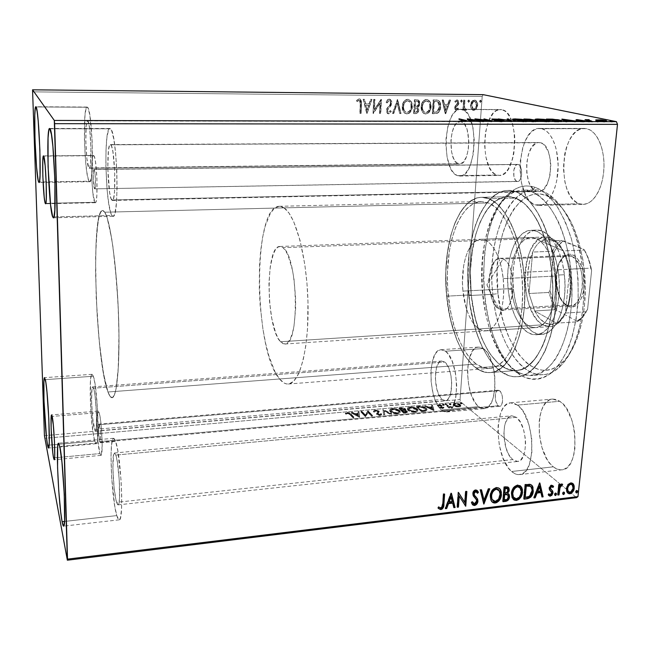 <?xml version="1.0" encoding="UTF-8"?>
<svg xmlns="http://www.w3.org/2000/svg" width="650" height="650" viewBox="0 0 650 650"><rect width="100%" height="100%" fill="white"/><g stroke="black" fill="none" stroke-linecap="round" stroke-linejoin="round"><path stroke-width="0.49" stroke-dasharray="3.25 2.44" d="M516.913 181.374L517.611 181.488C522.446 181.886 523.136 165.555 518.318 164.499L94.153 169.536C95.444 170.787 95.989 189.386 94.721 188.857L516.913 181.374L515.434 180.213L513.906 176.516L513.833 170.024L515.962 165.214L517.514 164.418L519.09 164.913L520.975 167.895L521.666 174.298L520.585 178.774L519.269 180.732L517.709 181.488L94.754 188.849L95.371 185.811L95.396 178.807L94.794 171.998L93.941 169.431L93.332 172.559L93.316 179.481L94.543 188.711C93.251 187.257 92.722 168.976 93.982 169.423L517.684 164.401C512.858 164.052 512.143 180.164 516.913 181.374M498.274 405.762L499.761 406.274C503.636 406.364 503.433 393.185 499.525 390.691L99.336 424.743C100.449 427.838 101.083 442.707 100.084 442.301L99.678 441.61L498.274 405.762L495.877 401.57L495.292 398.539L495.438 394.054L496.202 391.755L498.071 390.211L499.525 390.691L500.89 392.324L502.32 396.362L502.596 401.05L501.613 404.779L499.728 406.274L498.274 405.762L99.678 441.61L98.499 431.486L98.938 424.093L99.962 428.049L100.531 434.923L100.498 440.765L100.246 442.13L99.678 441.61C98.564 438.352 97.947 423.743 98.946 424.093L99.336 424.743L499.525 390.691L498.095 390.211C494.236 390.146 494.39 403.138 498.274 405.762M99.921 453.578L100.937 455.366C103.382 456.438 101.806 419.843 99.084 412.588L52.187 416.414L99.084 412.588L98.166 411.109C95.761 410.353 97.216 445.413 99.921 453.578L54.624 457.803L99.921 453.578L100.888 455.366L101.303 454.992L102.18 445.575L101.473 428.642L100.124 417.251L99.084 412.588L98.126 411.117L97.394 413.002L96.98 417.885L97.086 429.106L97.987 441.651L99.921 453.578M94.819 202.312L95.298 202.702C98.386 204.141 97.029 158.389 93.868 155.716L43.721 156.114L93.494 155.48C90.439 154.554 91.707 198.437 94.819 202.312L45.825 203.361L94.819 202.312L92.82 192.692L91.869 179.944L91.894 163.256L92.479 157.796L93.356 155.513L94.404 156.829L95.453 161.614L96.923 178.319L96.858 195.479L96.233 200.769L95.81 202.183L95.331 202.702L94.819 202.312M531.091 191.539C541.531 195.991 550.794 206.416 558.87 222.828C568.791 245.635 573.568 276.843 571.399 305.898C569.002 327.73 563.745 345.361 555.644 358.784C544.586 374.757 530.489 378.909 517.595 371.841L515.556 370.541L518.822 374.051L520.951 375.416C531.359 380.908 541.645 379.957 551.809 372.572C558.212 366.381 563.834 357.874 568.693 347.051C572.942 335.059 575.933 321.636 577.663 306.776C579.199 283.303 577.119 260.683 571.431 238.932C567.117 225.509 561.876 214.004 555.717 204.425C549.193 196.211 542.352 190.499 535.194 187.306L531.091 191.539L516.043 191.856C537.095 198.859 556.197 242.84 556.262 290.55C556.522 338.284 538.005 375.708 517.367 376.707C511.794 377.098 506.374 375.424 501.101 371.686L515.556 370.541C520.951 374.254 526.492 375.911 532.179 375.505C553.288 374.465 572.26 337.188 572.065 289.697C572.057 242.239 552.614 198.502 531.091 191.539L522.803 190.157C500.061 190.905 483.015 227.183 481.707 269.197C480.253 311.212 494.203 355.582 515.556 370.541L501.101 371.686C480.212 356.606 466.513 312.016 467.878 269.823C469.097 227.63 485.704 191.206 507.942 190.458L516.043 191.856L531.091 191.539L535.194 187.306L539.923 189.426L544.594 192.522L549.169 196.584L557.773 207.472L565.321 221.756L571.415 238.883L575.738 258.099L578.029 278.509L578.175 299.114L576.176 318.906L572.163 336.944L566.369 352.422L559.114 364.715L550.786 373.401L546.341 376.317L541.775 378.276L537.136 379.267L532.48 379.316L527.849 378.438L523.283 376.675L518.822 374.051L510.364 366.429L506.439 361.522L499.322 349.814L493.358 335.961L488.686 320.458L485.428 303.818L483.34 277.818L484.713 252.127L487.541 236.031L491.839 221.357L497.51 208.609L500.817 203.109L508.284 194.171L516.693 188.329L521.162 186.688L525.769 185.949L530.457 186.152L535.194 187.306C526.841 184.592 518.992 185.949 511.639 191.376C471.031 219.213 476.231 346.808 518.822 374.051L515.556 370.541C474.858 344.695 469.844 221.65 508.657 195.276C515.678 190.133 523.153 188.882 531.091 191.539M89.107 181.22L89.765 181.716C94.526 184.275 92.349 109.647 87.514 107.242L36.083 106.933L87.514 107.242L86.751 107.226L86.052 108.647L84.971 115.407L84.435 139.815L85.516 160.542L86.791 171.909L88.319 179.359L89.879 181.699L91.236 178.376L92.178 169.715L92.219 142.066L89.919 115.814L88.319 108.704L87.124 107.055C82.428 105.82 84.386 175.768 89.107 181.22L39.366 181.976L89.107 181.22M116.789 515.596C117.642 518.464 118.446 519.878 119.186 519.829C124.126 521.869 121.095 455.293 115.594 441.374L59.776 446.42L115.594 441.374L114.562 439.059L113.612 438.295L112.775 439.083L111.54 445.031L111.012 455.837L111.662 477.555L114.741 506.09L116.789 515.596L118.804 519.74L119.697 519.496L120.469 517.66L121.501 509.454L121.721 496.275L121.071 480.244L117.723 450.377L115.594 441.374L113.579 438.295C108.794 437.231 111.378 498.704 116.789 515.596L64.529 521.438L116.789 515.596M94.721 441.041L96.224 443.698C99.994 445.575 97.484 386.563 93.324 376.236L45.337 379.649L93.324 376.236L92.576 374.636L91.886 374.368L91.293 375.416L90.447 381.176L90.772 409.858L93.194 433.639L94.721 441.041L96.184 443.698L97.346 441.041L98.012 433.323L97.484 407.908L94.9 383.224L93.324 376.236L92.064 374.311C88.384 373.23 90.61 428.439 94.721 441.041L49.116 445.128L94.721 441.041M111.946 215.483L113.027 216.296C119.592 219.351 117.244 132.454 110.549 128.781L50.001 128.789L110.549 128.781L109.476 128.611L108.485 130.122L106.892 137.768L105.991 150.369L105.869 166.01L107.153 190.352L108.81 203.921L110.858 213.062L111.946 215.483L113.027 216.296L114.051 215.434L114.977 212.899L116.415 203.109L117.065 188.273L116.805 170.755L115.668 153.481L113.847 139.36L111.662 130.666L109.891 128.472C103.431 127.164 105.463 207.634 111.946 215.483L53.942 216.946L111.946 215.483M461.955 109.468C479.286 111.694 476.84 178.059 459.761 176.036L457.429 175.622L496.762 175.021L499.241 175.427C517.465 177.401 520.333 111.914 501.865 109.704L461.955 109.468L501.865 109.704L504.782 111.004L507.512 113.563L509.949 117.284L511.981 122.029L514.516 133.819L514.898 140.376L513.825 153.457L512.419 159.445L508.186 169.106L505.529 172.412L502.669 174.533L499.712 175.411L496.762 175.021L493.951 173.412L491.359 170.657L489.093 166.871L485.818 156.829L484.559 144.747L485.485 132.324L488.483 121.322L493.163 113.352L495.942 110.923L498.875 109.679L501.865 109.704L500.362 109.533C482.137 108.29 479.026 170.406 496.762 175.021L457.429 175.622C440.798 170.926 443.471 108.046 460.549 109.289L464.701 110.784L467.269 113.376L469.568 117.138L472.964 127.611L474.297 140.538L473.346 153.79L470.283 165.206L468.114 169.642L465.644 172.989L462.962 175.134L460.192 176.012L457.429 175.622L454.789 173.989L452.351 171.194L450.214 167.359L447.111 157.186L445.884 144.95L446.038 138.596L447.858 126.522L451.482 116.732L453.822 113.165L456.414 110.703L459.16 109.444L461.955 109.468M517.449 405.096C535.186 416.252 536.957 474.858 519.61 474.581C516.945 474.849 514.272 473.826 511.607 471.494L553.321 466.838C556.156 469.105 558.992 470.096 561.827 469.812C580.288 469.926 578.63 412.149 559.804 401.277L517.449 405.096L559.804 401.277L563.298 404.365L566.564 408.663L571.878 420.217L573.698 427.017L574.844 434.127L574.949 448.11L573.901 454.391L572.179 459.843L569.855 464.254L567.036 467.464L563.834 469.349L560.389 469.861L556.839 468.999L553.321 466.838L549.965 463.466L546.894 459.03L542.011 447.704L539.329 434.533L539.199 421.371L540.109 415.366L541.645 410.044L543.749 405.6L546.358 402.204L549.38 399.986L552.711 399.067L556.229 399.49L559.804 401.277L552.573 399.076C534.381 399.336 535.08 453.578 553.321 466.838L511.607 471.494C494.423 457.909 493.561 402.967 510.648 402.821L517.449 405.096L520.739 408.257L523.827 412.636L528.864 424.385L531.708 438.514L531.854 452.684L529.295 464.563L527.126 469.016L524.485 472.241L521.487 474.126L518.253 474.622L514.914 473.72L511.607 471.494L508.438 468.049L503.003 458.12L499.346 445.453L497.949 431.868L498.168 425.319L500.419 413.863L502.385 409.37L504.814 405.949L507.65 403.723L510.778 402.813L514.085 403.268L517.449 405.096M445.421 351.219C459.323 359.783 460.265 412.726 446.582 412.011L441.399 409.963L478.692 406.624L484.226 408.606C498.834 409.216 498.038 356.923 483.226 348.538L445.421 351.219L483.226 348.538L485.883 350.967L488.369 354.469L492.448 364.13L493.854 369.923L494.764 376.041L494.926 388.253L492.911 398.759L491.181 402.838L489.076 405.901L486.671 407.851L484.071 408.614L481.374 408.2L478.692 406.624L476.125 403.967L471.689 395.907L468.683 385.271L467.512 373.588L467.675 367.876L469.479 357.703L473.021 350.423L475.312 348.238L477.839 347.165L480.512 347.254L483.226 348.538L478.53 347.076C464.076 346.856 464.311 396.362 478.692 406.624L441.399 409.963C427.895 399.49 427.489 349.424 441.017 349.716L445.421 351.219L447.915 353.697L452.351 361.766L455.455 372.929L456.69 385.393L455.845 397.126L453.074 406.217L451.116 409.305L448.866 411.263L446.436 412.019L443.918 411.58L441.399 409.963L438.986 407.257L434.801 399.084L433.176 393.924L431.145 382.411L430.942 370.695L432.583 360.417L435.874 353.072L438.011 350.878L440.367 349.806L442.869 349.911L445.421 351.219M541.783 128.692C551.33 130.78 558.984 149.256 558.09 169.211C557.302 189.174 548.299 205.441 538.801 205.481L535.08 204.839L579.345 203.718L583.294 204.352C593.393 204.295 603.021 188.248 603.931 168.586C604.955 148.931 596.903 130.739 586.763 128.684L541.783 128.692L586.763 128.684L590.671 130.309L594.319 133.38L597.561 137.784L600.259 143.374L602.282 149.914L603.558 157.146L604.012 164.759L603.639 172.437L602.444 179.847L600.494 186.696L597.87 192.692L594.693 197.608L591.102 201.264L587.242 203.531L583.278 204.352L579.345 203.718L575.599 201.695L572.179 198.364L569.205 193.879L566.759 188.403L564.939 182.154L563.379 168.22L564.72 154.001L566.434 147.42L568.799 141.497L571.716 136.468L575.104 132.527L578.825 129.838L582.766 128.529L586.763 128.684L584.366 128.416C560.251 127.181 556.002 197.373 579.345 203.718L535.08 204.839C513.102 198.347 516.831 127.173 539.524 128.416L541.783 128.692L545.464 130.341L548.909 133.461L551.98 137.938L554.539 143.609L556.473 150.248L558.155 165.319L556.733 180.643L554.921 187.59L552.476 193.676L549.502 198.656L546.138 202.361L542.514 204.653L538.777 205.481L535.08 204.839L531.546 202.768L528.32 199.388L525.501 194.829L521.454 182.934L519.927 168.797L520.195 161.493L522.73 147.696L524.924 141.7L527.654 136.597L530.814 132.592L534.316 129.87L538.013 128.537L541.783 128.692M104.739 212.201C110.224 220.041 116.651 265.241 118.471 313.292C120.339 361.384 117.138 397.995 112.044 397.694C110.728 397.743 109.362 395.842 107.965 391.999L476.214 364.057C480.602 367.25 485.095 368.696 489.694 368.387C507.317 367.583 522.933 334.206 522.697 291.704C522.624 249.226 506.521 209.641 488.548 202.922L104.739 212.201L488.548 202.922L481.081 201.532L473.874 203.369L467.188 208.219L461.232 215.8L456.194 225.745L452.205 237.632L449.361 251.038L447.395 272.984L447.647 288.169L450.336 310.602L453.611 324.667L457.957 337.472L463.288 348.579L469.43 357.573L476.214 364.057L483.413 367.713L490.782 368.266L498.022 365.568L504.847 359.588L510.941 350.447L516.003 338.431L519.773 323.984L522.039 307.734L522.681 290.404L521.649 272.805L518.992 255.783L514.857 240.126L509.446 226.541L503.051 215.572L495.974 207.626L488.548 202.922L481.252 201.524C462.418 202.191 448.289 234.788 447.403 272.821C446.387 310.838 458.364 350.862 476.214 364.057L107.965 391.999C95.469 360.555 90.578 209.714 102.578 210.486L104.739 212.201L107.096 217.636L111.816 239.265L114.961 263.421L117.942 301.852L118.958 331.37L118.471 365.666L116.098 388.798L114.351 395.078L112.361 397.629L110.199 396.533L107.965 391.999L103.594 373.977L99.824 346.864L97.086 314.519L95.55 272.797L96.046 243.295L98.077 221.496L99.637 214.646L101.498 211.006L102.529 210.494L103.61 210.884L104.739 212.201L284.034 207.87L279.305 206.31C252.46 205.766 253.557 350.139 279.541 378.983L107.965 391.999C95.469 360.555 90.578 209.714 102.578 210.486L104.739 212.201C110.224 220.041 116.651 265.241 118.471 313.292C120.339 361.384 117.138 397.995 112.044 397.694C110.728 397.743 109.362 395.842 107.965 391.999L279.541 378.983C282.425 382.517 285.342 384.199 288.291 384.02C299.634 383.768 309.067 348.644 308.011 303.168C307.068 257.733 295.75 215.174 284.034 207.87L104.739 212.201L107.096 217.636L109.484 226.744L112.929 246.675L116.659 282.108L118.414 311.821L119.031 340.697L118.04 372.669L116.098 388.798L114.351 395.078L112.361 397.629L110.199 396.533L107.965 391.999L105.739 384.353L102.578 367.908L99.028 339.113L96.2 297.627L95.599 257.327L96.874 231.197L98.816 217.693L100.531 212.404L102.529 210.494L104.739 212.201M488.873 198.721C507.739 205.603 524.778 247.122 524.883 291.858C525.168 336.619 508.731 371.711 490.238 372.564C485.347 372.897 480.577 371.353 475.922 367.924L501.581 365.942C506.431 369.33 511.404 370.841 516.498 370.492C535.779 369.566 552.988 334.717 552.809 290.363C552.809 246.033 535.178 204.912 515.523 198.12L488.873 198.721L515.523 198.12L511.42 196.999L507.349 196.739L503.344 197.324L499.452 198.721L492.131 203.84L485.607 211.778L480.082 222.154L475.702 234.544L472.574 248.487L470.372 271.294L471.234 294.929L473.484 310.351L477.003 324.951L481.715 338.252L487.5 349.806L490.742 354.786L497.811 362.903L505.473 368.249L513.476 370.492L517.514 370.386L521.528 369.428L529.295 364.926L536.453 357.045L542.653 345.971L547.584 332.101L550.981 315.989L552.654 298.342L552.801 289.201L551.712 270.831L548.836 253.053L544.318 236.73L538.411 222.568L531.408 211.177L523.656 202.946L515.523 198.12L507.707 196.731C487.037 197.438 471.486 231.424 470.381 270.944C469.146 310.473 482.073 352.121 501.581 365.942L475.922 367.924C457.186 353.909 444.698 311.902 445.786 272.074C446.745 232.245 461.549 198.006 481.366 197.316L488.873 198.721L496.689 203.604L504.14 211.916L510.892 223.421L516.604 237.721L520.975 254.207L523.786 272.139L524.875 290.688L524.192 308.953L523.193 317.704L519.976 333.954L515.271 347.929L509.348 359.076L502.499 367.006L495.056 371.507L491.213 372.458L487.337 372.556L479.659 370.256L472.298 364.845L465.497 356.639L462.378 351.601L456.812 339.942L452.262 326.511L448.849 311.789L446.038 288.308L445.778 272.423L447.826 249.446L450.783 235.398L454.951 222.918L460.216 212.461L466.448 204.466L473.46 199.314L477.189 197.909L481.024 197.324L484.933 197.592L488.873 198.721M110.809 144.82C115.042 147.672 116.496 202.191 112.336 200.436L111.694 199.989L536.274 191.197L538.476 191.563C552.906 192.822 555.067 145.202 540.54 142.748L110.809 144.82L538.931 142.537C524.509 141.635 522.178 187.428 536.274 191.197L111.694 199.989C107.543 195.447 106.226 143.536 110.338 144.576L111.516 146.088L112.889 151.678L114.733 171.438L114.506 191.831L113.612 198.128L112.385 200.436L111.004 198.51L109.679 192.741L107.786 168.35L108.461 150.28L109.484 145.519L110.118 144.633L110.809 144.82M93.584 388.18C96.224 395.029 97.784 432.128 95.396 431.023L94.469 429.423L442.122 399.417L445.323 400.652C454.009 401.058 453.481 367.713 444.673 362.034L93.584 388.18L444.673 362.034L441.789 361.018C433.168 360.783 433.485 392.957 442.122 399.417L94.469 429.423C91.853 421.647 90.399 386.092 92.747 386.88L94.079 390.057L95.062 395.947L96.436 412.677L96.379 427.139L95.794 430.552L95.396 431.023L94.949 430.633L92.601 417.771L91.577 401.188L91.967 388.96L92.666 386.904L93.584 388.18M115.814 455.089C119.308 464.311 121.176 506.058 118.056 504.871L116.577 502.32L512.655 459.599L517.603 461.459C528.604 461.589 527.597 424.734 516.368 417.341L115.814 455.089L516.368 417.341L511.907 415.805C501.012 415.846 501.654 451.214 512.655 459.599L116.577 502.32C113.124 491.896 111.434 452.205 114.489 453.001L115.814 455.089L117.162 460.882L119.259 479.724L119.543 498.119L118.901 503.392L118.414 504.611L117.853 504.831L117.236 504.051L115.911 499.704L114.108 487.801L112.881 468.374L113.555 454.846L114.554 453.001L115.814 455.089M87.807 120.892C90.87 122.793 92.227 169.715 89.204 168.236L459.615 163.979C470.478 165.181 472.071 123.37 461.126 121.656L87.807 120.892L460.119 121.517C449.264 120.632 447.582 161.037 458.242 163.751L88.822 167.968C85.808 164.832 84.532 119.803 87.531 120.737L88.831 123.736L89.789 129.854L90.919 147.745L90.504 163.605L89.765 167.554L89.31 168.212L88.822 167.968L86.897 158.746L85.816 141.505L86.174 125.905L86.873 121.68L87.807 120.892M482.194 96.428L32.5 91.845L482.194 96.428L460.046 399.563L482.194 96.428L483.194 94.656L482.194 96.428M44.428 435.654L460.046 399.563L460.679 401.863L44.639 438.303L460.679 401.863L561.746 485.387L460.679 401.863L460.046 399.563L44.428 435.654M471.12 108.696L470.567 104.284L472.721 100.531L474.273 100.067L475.743 100.563L477.271 103.464L476.994 107.055L475.345 109.671L473.159 110.329L471.12 108.696L473.874 110.435L472.631 110.183L471.12 108.696L470.454 105.17C470.632 102.343 471.908 100.644 474.273 100.067L475.126 100.222C476.799 101.27 477.539 102.936 477.336 105.219L476.174 108.737L473.874 110.435L476.515 108.818L477.677 105.292C477.88 103.009 477.141 101.343 475.459 100.295L474.606 100.141C472.241 100.718 470.974 102.424 470.787 105.243L471.12 108.696M463.564 100.149L464.514 100.157L464.303 107.616L466.196 109.972L464.904 110.151L463.929 108.664L463.824 110.126L462.881 110.118L463.564 100.149L463.214 110.199L463.564 100.149L464.514 100.157L464.198 106.933L466.196 109.972L465.075 110.232L463.929 108.664L463.824 110.126L462.881 110.118L464.157 110.207L463.929 108.664L465.79 110.386L466.529 110.053L466.148 108.989L465.384 109.086L464.198 106.933L464.848 100.23L463.564 100.149M456.316 110.256L455 109.379L454.732 107.234L455.341 105.698L457.413 103.716L457.665 102.196L456.649 101.14L455.276 102.188L454.789 101.254L456.836 99.913L458.291 100.896L458.599 103.22L457.966 104.772L455.918 106.779L455.658 108.144L456.454 109.037L457.738 107.989L458.242 108.851L456.316 110.256L458.567 108.932L455.772 110.151L454.683 107.632L455.089 106.096L457.698 102.765L456.95 101.197L455.276 102.188L454.789 101.254L457.372 100.011L458.648 102.822L458.234 104.366L455.918 106.779L456.219 108.989L457.738 107.989L458.567 108.932L457.738 107.989L456.454 109.037L455.634 107.689L458.559 104.439L458.973 102.895L457.698 100.084L456.836 99.913L454.789 101.254L455.601 102.261L456.649 101.14L457.275 101.27L458.031 102.838L457.738 103.789L455.089 106.096L454.683 107.632L456.316 110.256M436.069 99.905L438.457 100.514L439.904 102.538L440.456 106.048L439.993 109.298L438.628 112.011L437.206 113.173L432.307 113.644L433.152 99.881L437.921 100.23C439.92 101.676 440.749 103.813 440.432 106.649C440.391 109.46 439.319 111.638 437.206 113.173L432.307 113.644L433.469 99.954L432.307 113.644L437.515 113.254C439.636 111.719 440.708 109.541 440.749 106.73L440.749 106.73C441.074 103.894 440.237 101.749 438.238 100.303L436.069 99.905M414.391 99.71L418.6 100.368L419.689 103.691L419.079 105.82L417.487 107.218L418.486 109.33L417.999 112.101L416.609 113.401L413.603 113.555L414.391 99.71L413.603 113.555L414.391 99.71L417.966 99.946L419.689 103.691L417.487 107.218L418.503 110.159C418.356 112.328 417.324 113.466 415.399 113.563L413.603 113.555L415.699 113.653C417.625 113.547 418.657 112.418 418.803 110.24L417.487 107.218L419.989 103.772L418.275 100.019L414.391 99.71M397.215 99.556L400.741 113.498L399.677 113.49L397.126 102.928L393.453 113.466L392.381 113.457L397.386 99.556L400.741 113.498L399.677 113.49L397.126 102.928L393.453 113.466L392.381 113.457L393.746 113.547L397.126 102.928L399.677 113.49L401.034 113.579L397.678 99.637L397.215 99.556M374.692 99.353L374.197 109.793L381.184 99.418L380.502 113.409L379.511 113.401L380.014 102.976L373.035 113.376L373.693 99.344L374.977 99.434L373.693 99.344L374.692 99.353L374.197 109.793L380.957 99.409L380.502 113.409L379.511 113.401L380.014 102.976L373.035 113.376L373.693 99.344L373.035 113.376L373.523 113.457L380.014 102.976L379.511 113.401L380.786 113.49L381.469 99.491L380.957 99.409L374.481 109.874L374.692 99.353M360.246 103.951L359.856 100.791L358.832 100.311L356.988 101.554L356.525 100.466L358.889 98.865L360.124 99.149L360.994 100.254L360.839 113.319L359.832 113.311L360.246 103.951L360.108 113.392L360.246 103.951L359.491 100.441L358.329 100.498L356.988 101.554L356.525 100.466L359.076 98.857L360.076 99.117L361.262 103.821L360.839 113.319L359.832 113.311L361.116 113.401L361.53 103.894L360.344 99.19L359.076 98.857L356.525 100.466L357.256 101.636L358.329 100.498L359.767 100.522L360.246 103.951M366.697 113.344L363.147 99.255L364.244 99.263L365.381 103.789L369.046 103.821L370.598 99.32L371.686 99.328L366.974 113.425L363.147 99.255L364.244 99.263L365.381 103.789L369.046 103.821L370.598 99.32L371.686 99.328L367.136 113.425L371.971 99.401L370.598 99.32L369.322 103.894L365.658 103.87L364.512 99.336L363.147 99.255L366.697 113.344M389.082 99.125L391.048 100.425L391.527 103.586L390.488 105.958L387.676 109.208L387.254 110.914L387.684 112.036L388.619 112.361L390.276 110.597L390.999 111.459L389.967 113.019L388.619 113.782L387.294 113.401L386.271 110.541L386.88 108.42L390.219 104.317L390.52 101.985L388.936 100.563L386.799 102.879L386.027 102.164L387.571 99.718L389.082 99.125L386.027 102.164L389.082 99.125L389.984 99.344L391.609 102.936L387.254 110.606L388.464 112.369L390.276 110.597L390.999 111.459L388.399 113.799L387.53 113.563L386.271 110.541L386.88 108.42L390.219 104.317L390.618 102.944L389.561 100.718L388.936 100.563L386.799 102.879L386.027 102.164L387.083 102.952L388.936 100.563L389.854 100.791L390.902 103.025L390.512 104.39L386.88 108.42L386.271 110.541L387.814 113.644L388.692 113.88L391.292 111.54L390.276 110.597L388.749 112.458L387.254 110.606L391.893 103.009L390.268 99.418L389.082 99.125M402.261 106.503L403.114 102.854L404.463 100.774L406.445 99.458L408.704 99.483L411.158 101.863L412.059 105.389L411.637 109.127L409.841 112.401L407.274 113.839L404.592 113.124L402.642 110.004L402.561 106.584C402.334 109.606 403.293 111.938 405.438 113.571L405.145 113.482C402.992 111.849 402.033 109.525 402.261 106.503C402.439 102.554 404.211 100.149 407.582 99.296L409.029 99.621C411.287 101.213 412.295 103.561 412.051 106.641C411.881 110.622 410.101 113.035 406.697 113.88L406.998 113.961C410.402 113.124 412.181 110.703 412.352 106.714L412.352 106.714C412.596 103.634 411.588 101.294 409.329 99.694L407.883 99.369C404.511 100.222 402.74 102.627 402.561 106.584L402.261 106.503M421.135 106.633L421.988 103.009L423.337 100.937L425.295 99.629L427.529 99.653L429.942 102.017L430.82 105.528L430.389 109.241L428.602 112.499L426.051 113.929L423.402 113.214L421.493 110.118L421.444 106.714C421.192 109.777 422.167 112.109 424.361 113.709L424.052 113.628C421.858 112.028 420.891 109.696 421.135 106.633C421.33 102.7 423.093 100.311 426.424 99.466L427.749 99.734C430.048 101.294 431.064 103.642 430.804 106.763C430.617 110.728 428.846 113.124 425.482 113.961L425.791 114.051C429.154 113.214 430.934 110.809 431.113 106.844L431.113 106.844C431.372 103.716 430.357 101.368 428.058 99.808L426.733 99.539C423.402 100.384 421.639 102.781 421.444 106.714L421.135 106.633M445.242 113.701L442.13 99.962L443.178 99.97L444.177 104.382L447.663 104.414L449.223 100.019L450.263 100.035L445.559 113.782L442.13 99.962L443.178 99.97L444.177 104.382L447.663 104.414L449.223 100.019L450.263 100.035L445.721 113.782L450.588 100.108L449.223 100.019L447.988 104.487L444.494 104.463L443.495 100.043L442.13 99.962L445.242 113.701M460.501 101.091L461.37 99.954L462.061 101.303L460.882 102.123L460.834 101.164L461.541 102.31L460.501 101.091L461.37 99.954L462.085 101.099L461.216 102.237L462.41 101.172L461.37 99.954L460.501 101.091M467.748 101.148L468.618 100.019L469.3 101.359L468.13 102.188L468.081 101.221L468.788 102.367L467.748 101.148L468.618 100.019L469.324 101.164L468.455 102.294L469.657 101.237L468.618 100.019L467.748 101.148M479.497 101.254L480.366 100.124L481.032 101.465L479.871 102.286L479.838 101.327L480.537 102.464L479.497 101.254L480.366 100.124L481.057 101.27L480.196 102.391L481.398 101.343L480.366 100.124L479.497 101.254M576.599 497.656L561.746 485.387L576.599 497.656M455.942 406.746L453.294 405.21L453.188 404.479L453.919 403.894L456.56 403.723L460.363 405.234L460.793 406.014L460.379 406.697L457.169 407.014L455.942 406.746L455.991 406.063L459.03 406.396L458.981 407.071L455.942 406.746L453.196 405.031L454.959 403.691L460.192 405.08L460.72 406.323L458.981 407.071L459.03 406.396L460.777 405.641L460.72 406.323L460.785 405.064L460.241 404.406L460.192 405.08L460.241 404.406L455.008 403.024L454.959 403.691L455.008 403.024L453.245 404.357L453.708 405.657L453.757 404.983L455.991 406.063L455.942 406.746M445.006 404.633L445.892 404.552L449.028 406.973L451.888 407.582L449.158 407.347L449.719 407.834L448.833 407.916L445.006 404.633L445.055 403.959L448.874 407.233L448.833 407.916L445.006 404.633L445.892 404.552L448.63 406.762L451.888 407.582L449.158 407.347L449.719 407.834L448.833 407.916L448.874 407.233L449.767 407.16L449.719 407.834L449.199 406.673L449.158 407.347L449.199 406.673L451.392 407.079L451.344 407.753L451.937 406.9L451.888 407.582L451.937 406.9L451.1 406.591L450.718 407.363L450.767 406.681L448.671 406.088L448.63 406.762L448.671 406.088L447.224 404.974L447.176 405.649L447.224 404.974L445.941 403.877L445.892 404.552L445.941 403.877L445.055 403.959L445.006 404.633M442.699 408.525L439.863 407.672L440.83 406.307L440.399 405.795L437.296 405.738L438.628 405.129L441.106 405.592L441.886 406.445L440.911 407.745L443.885 407.899L442.699 408.525L442.747 407.842L443.934 407.217L443.885 407.899L442.699 408.525L439.993 407.81L439.701 407.274L440.676 405.974L437.296 405.738L438.628 405.129L441.594 405.909L441.886 406.445L440.789 407.591L442.284 408.111L443.885 407.899L443.934 407.217L443.081 406.981L442.284 408.111L442.333 407.436L440.96 407.062L440.911 407.745L440.83 406.746L440.781 407.428L440.83 406.746L441.334 406.331L441.285 407.006L441.927 405.771L441.886 406.445L441.634 405.234L441.594 405.909L441.634 405.234L438.669 404.454L438.628 405.129L438.669 404.454L437.344 405.056L437.296 405.738L437.344 405.056L438.206 405.316L438.157 405.998L439.034 404.869L438.986 405.543L439.034 404.869L440.724 405.299L440.83 406.307L440.871 405.624L440.269 406.729L440.31 406.047L439.749 406.591L439.993 407.81L440.042 407.127L442.747 407.842L442.699 408.525M419.25 406.9L424.344 407.582L426.497 409.037L426.952 410.329L425.799 411.182L421.509 411.718L416.52 407.144L419.25 406.9L419.291 406.217L416.569 406.461L416.52 407.144L419.25 406.9C422.549 406.794 424.856 407.396 426.181 408.712L426.904 409.646L425.929 411.133L421.509 411.718L416.52 407.144L416.569 406.461L421.549 411.027L421.509 411.718L421.549 411.027L423.345 410.865L423.296 411.556L423.345 410.865L425.977 410.451L425.929 411.133L426.952 408.964L426.221 408.029L426.181 408.712L426.221 408.029C424.897 406.713 422.589 406.112 419.291 406.217L419.25 406.9M398.97 408.688L402.634 408.476L404.852 409.077L405.827 410.118L404.869 410.873L406.664 411.483L407.339 412.441L403.788 413.303L398.97 408.688L399.011 408.005L403.829 412.612L403.788 413.303L398.97 408.688L401.342 408.476L405.502 409.524L404.869 410.873L407.298 412.116L403.788 413.303L403.829 412.612L405.519 412.457L405.478 413.148L405.519 412.457L407.339 411.426L407.062 411.068L407.022 411.751L407.062 411.068L404.909 410.183L404.869 410.873L405.543 408.842L405.502 409.524L405.543 408.842L401.383 407.794L401.342 408.476L401.383 407.794L399.011 408.005L398.97 408.688M382.915 410.101L391.609 414.391L390.593 414.489L384.109 411.206L384.711 415.009L383.695 415.106L382.947 409.411L383.695 415.106L382.915 410.101L391.609 414.391L390.593 414.489L384.109 411.206L384.711 415.009L383.695 415.106L383.736 414.408L384.751 414.318L384.711 415.009L384.142 410.516L384.109 411.206L384.142 410.516L390.634 413.79L390.593 414.489L390.634 413.79L391.649 413.701L391.609 414.391L391.649 413.701L383.102 409.402L382.915 410.101M361.879 411.954L365.186 415.447L367.941 411.418L372.458 416.114L371.516 416.195L368.144 412.685L365.389 416.747L360.945 412.035L361.879 411.954L361.912 411.263L360.977 411.344L360.945 412.035L361.879 411.954L365.186 415.447L367.941 411.418L372.458 416.114L371.516 416.195L368.144 412.685L365.389 416.747L360.945 412.035L360.977 411.344L365.43 416.049L365.389 416.747L368.176 411.994L368.144 412.685L368.176 411.994L371.548 415.496L371.516 416.195L371.548 415.496L372.491 415.415L372.458 416.114L372.491 415.415L367.973 410.727L365.186 415.447L365.219 414.749L361.912 411.263L361.879 411.954M350.025 414.7L348.311 413.627L345.353 413.863L347.181 413.116L349.724 413.546L353.868 417.779L352.918 417.861L350.025 414.7L350.058 414.001L352.95 417.162L352.918 417.861L350.025 414.7L347.604 413.595L346.158 414.18L345.353 413.863L347.181 413.116L350.927 414.57L353.868 417.779L352.918 417.861L352.95 417.162L353.901 417.073L353.868 417.779L353.901 417.073L350.959 413.871L350.927 414.57L350.959 413.871L347.206 412.425L347.181 413.116L347.206 412.425L345.386 413.164L345.353 413.863L345.386 413.164L346.19 413.489L346.158 414.18L346.19 413.489L347.076 413.026L347.051 413.725L347.636 412.904L347.604 413.595L347.636 412.904L350.058 414.001L350.025 414.7M359.401 417.284L351.098 412.904L352.121 412.815L354.77 414.204L358.207 413.904L358.053 412.287L359.068 412.197L359.564 417.267L359.596 416.569L359.401 417.284L351.098 412.904L352.121 412.815L354.77 414.204L358.207 413.904L358.053 412.287L359.068 412.197L359.564 417.267L359.101 411.507L359.068 412.197L359.101 411.507L358.085 411.596L358.207 413.904L358.239 413.205L354.803 413.506L354.77 414.204L354.803 413.506L352.154 412.116L352.121 412.815L352.154 412.116L351.13 412.206L351.098 412.904L351.13 412.206L359.434 416.585L359.401 417.284M375.18 410.654L377.488 410.906L379.129 411.897L379.048 412.774L377.642 414.091L377.894 414.692L379.722 415.058L380.608 414.326L381.623 414.554L381.436 414.952L379.551 415.577L377.033 414.846L376.594 413.896L378.129 412.368L377.959 411.702L375.765 411.117L374.441 412.076L373.457 411.905L373.986 410.971L375.18 410.654L375.213 409.963L373.49 411.214L373.457 411.905L375.18 410.654L378.958 411.678L377.772 414.586L379.576 415.074L380.608 414.326L381.623 414.554L380.063 415.561L376.813 414.651L376.594 413.896L378.032 411.767L375.578 411.133L374.441 412.076L373.457 411.905L373.49 411.214L374.481 411.385L374.441 412.076L375.611 410.442L375.578 411.133L375.611 410.442L378.072 411.076L378.032 411.767L378.211 411.271L378.178 412.254L378.219 411.564L377.374 413.132L377.406 412.441L376.634 413.205L376.813 414.651L376.854 413.961L380.104 414.863L380.063 415.561L380.104 414.863L381.664 413.855L381.623 414.554L381.664 413.855L380.648 413.636L379.576 415.074L379.616 414.383L377.804 413.896L377.772 414.586L377.772 413.238L377.739 413.936L378.471 412.669L378.43 413.368L379.21 411.296L378.958 411.678L378.991 410.995L375.213 409.963L375.18 410.654M390.301 411.946L389.675 410.67L390.13 409.882L393.583 409.094L398.426 410.345L400.213 412.433L398.929 413.709L395.094 413.936L391.398 412.75L390.301 411.946L390.341 411.255C391.625 412.579 393.989 413.27 397.426 413.319L397.386 414.009C393.949 413.961 391.584 413.27 390.301 411.946L389.773 411.223C389.285 410.199 390.187 409.5 392.462 409.134C395.858 409.159 398.223 409.825 399.531 411.149L400.116 411.929C400.595 412.953 399.685 413.644 397.386 414.009L397.426 413.319C399.726 412.953 400.636 412.262 400.156 411.239L399.571 410.459L399.531 411.149L399.571 410.459C398.255 409.142 395.899 408.468 392.502 408.444L392.462 409.134L392.502 408.444C390.219 408.817 389.326 409.508 389.805 410.532L390.301 411.946M408.054 410.361L407.379 409.11L407.802 408.322L411.19 407.55L416.057 408.785L417.918 410.849L416.699 412.116L412.904 412.344L409.183 411.166L408.054 410.361L408.094 409.679C409.435 410.995 411.808 411.678 415.228 411.726L415.188 412.409C411.767 412.368 409.386 411.686 408.054 410.361L407.477 409.606C407.006 408.606 407.875 407.932 410.077 407.582C413.457 407.607 415.829 408.273 417.186 409.581L417.828 410.41C418.283 411.401 417.406 412.067 415.188 412.409L415.228 411.726C417.446 411.377 418.324 410.711 417.869 409.727L417.227 408.891L417.186 409.581L417.227 408.891C415.87 407.591 413.498 406.924 410.118 406.9L410.077 407.582L410.118 406.9C407.916 407.249 407.046 407.924 407.517 408.915L408.054 410.361M433.761 410.613L424.929 406.404L428.724 407.656L431.998 407.363L431.567 405.819L432.543 405.73L433.907 410.605L433.956 409.914L433.761 410.613L424.929 406.404L428.724 407.656L431.998 407.363L431.567 405.819L432.543 405.73L433.907 410.605L432.591 405.056L432.543 405.73L432.591 405.056L431.616 405.137L431.998 407.363L432.047 406.689L428.764 406.973L428.724 407.656L428.764 406.973L424.97 405.722L424.929 406.404L424.97 405.722L433.81 409.931L433.761 410.613M442.561 405.194L443.227 404.763L444.015 405.438L442.65 405.259L442.609 404.519L443.779 404.828L443.731 405.502L442.455 405.064L444.039 405.064L443.731 405.502L444.194 404.519L444.039 405.064L444.088 404.389L442.918 404.081L442.561 405.194M449.361 404.592L450.019 404.17L450.816 404.836L449.451 404.658L449.41 403.918L450.58 404.227L450.531 404.901L449.247 404.463L450.832 404.463L450.531 404.901L450.994 403.926L450.832 404.463L450.881 403.788L449.711 403.488L449.361 404.592M460.387 403.626L461.029 403.195L461.841 403.869L460.476 403.691L460.436 402.951L461.614 403.252L461.565 403.926L460.273 403.488L461.849 403.496L461.565 403.926L462.012 402.959L461.849 403.496L461.898 402.821L460.72 402.521L460.387 403.626M501.101 371.686L497.071 368.387L489.531 359.645L482.869 348.359L477.271 335.002L472.875 320.036L469.796 303.964L468.114 287.276L467.862 270.465L469.056 254.044L471.673 238.509L475.67 224.372L480.951 212.103L487.394 202.199L494.812 195.081L498.818 192.701L502.986 191.157L507.268 190.482L511.639 190.71L516.043 191.856L520.447 193.936L529.035 200.874L537.038 211.396L544.058 225.168L549.729 241.637L553.759 260.106L555.921 279.695L556.091 299.479L554.279 318.476L550.591 335.806L545.253 350.691L538.558 362.529L530.839 370.914L526.719 373.75L522.478 375.651L518.172 376.626L513.841 376.691L509.527 375.871L501.101 371.686M540.54 142.748L538.151 142.594L535.795 143.382L531.521 147.574L528.328 154.643L526.679 163.499L526.776 172.851L528.613 181.366L530.116 184.917L534.016 189.93L536.274 191.197L538.639 191.555L541.011 190.97L543.303 189.459L547.284 183.877L549.933 175.63L550.81 165.986L550.526 161.127L548.551 152.319L545.033 145.86L542.864 143.845L540.54 142.748M444.673 362.034L441.464 361.059L438.587 363.074L436.459 367.738L435.305 378.024L436.832 389.228L439.14 395.395L442.122 399.417L445.331 400.652L448.281 398.856L450.515 394.257L451.766 383.703L450.994 375.846L449.052 368.786L446.257 363.634L444.673 362.034M516.368 417.341L512.127 415.789L510.128 416.325L508.308 417.698L505.464 422.711L504.538 426.156L503.848 434.265L505.765 447.216L508.755 454.577L512.655 459.599L516.888 461.484L518.936 461.126L520.821 459.883L523.827 454.968L524.826 451.474L525.59 443.089L525.322 438.539L523.551 429.642L520.39 422.191L516.368 417.341M461.126 121.656L457.6 122.354L454.431 126.124L452.091 132.356L450.913 140.099L451.604 152.051L453.611 158.551L456.552 162.744L460.005 163.954L463.458 161.947L466.375 156.967L468.293 149.736L468.878 141.375L467.131 129.659L464.482 124.199L461.126 121.656M463.921 120.104L463.856 121.119L458.892 119.811L458.965 118.812L458.892 119.811L460.111 119.819L460.159 119.121L460.111 119.819L466.448 121.534L464.88 121.834L464.945 120.811L464.88 121.834L460.964 121.599L461.037 120.575L460.964 121.599L461.069 120.583L461.012 121.444L463.166 121.599L463.223 120.754L463.166 121.599L464.084 121.623L464.141 120.803L464.084 121.623L464.913 121.436L463.856 121.119L463.921 120.104M458.892 119.811L464.986 121.493L460.964 121.599L466.546 121.664L458.892 119.811M467.285 118.836L467.212 119.836L467.472 118.983L467.415 119.836L468.837 120.055L467.212 119.836L467.285 118.836M469.137 120.104L480.131 121.81L480.204 120.803L480.131 121.81L478.798 121.81L478.871 120.794L478.798 121.81L474.687 121.168L474.76 120.161L474.687 121.168L470.243 120.778L471.023 121.794L471.096 120.778L471.023 121.794L469.682 121.794L469.747 120.778L469.682 121.794L467.212 119.836L469.682 121.794L471.023 121.794L470.218 121.16L480.131 121.81L469.137 120.104M469.121 120.307L469.958 120.957L473.379 120.965L469.121 120.282L469.958 120.957L473.379 120.965L469.121 120.307M473.436 120.161L473.379 120.965L473.436 120.161M483.876 120.811L483.803 121.818L482.576 121.818L482.649 120.803L482.576 121.818L474.882 119.852L474.955 118.861L474.882 119.852L475.207 118.918L475.142 119.852L488.507 121.331L488.573 120.502L488.507 121.331L482.723 119.876L482.796 118.877L482.723 119.876L483.925 119.876L483.974 119.178L483.925 119.876L491.725 121.834L491.806 120.827L491.449 121.834L491.53 120.827L491.449 121.834L478.043 120.356L478.099 119.649L478.043 120.356L483.803 121.818L483.876 120.811M482.576 121.818L475.142 119.852L488.507 121.331L483.925 119.876L491.725 121.834L478.043 120.356L482.576 121.818M501.613 120.9L501.54 121.907L496.259 121.469L496.332 120.461L496.259 121.469L496.836 121.371L496.901 120.543L496.836 121.371L500.622 121.704L500.687 120.884L500.622 121.704L501.784 121.477L501.54 120.372L501.459 121.371L500.281 121.176L500.354 120.177L500.281 121.176L497.023 120.859L497.096 119.868L497.023 120.859L494.146 120.591L494.219 119.6L494.146 120.591L492.334 120.299L492.407 119.299L492.334 120.299L491.871 120.144L493.293 119.852L493.35 119.112L493.293 119.852L497.616 120.185L497.689 119.194L497.161 120.307L497.242 119.308L497.161 120.307L494.073 120.055L494.154 119.056L494.073 120.055L493.244 120.209L493.561 119.511L493.496 120.291L495.235 120.543L495.3 119.706L495.235 120.543L497.502 120.737L497.567 119.909L497.502 120.737L502.669 121.379L502.71 120.867L503.198 121.542L501.54 121.907L501.613 120.9M496.259 121.469L503.319 121.647L493.821 120.364L497.616 120.185L493.837 119.86L491.79 119.998L492.505 120.339L501.8 121.493L496.259 121.469M511.347 120.876L511.266 121.875L503.392 120.689L511.266 121.875L511.347 120.876M503.262 120.673L498.274 119.917L498.347 118.926L498.274 119.917L499.566 119.917L499.631 119.121L499.566 119.917L509.405 121.404L509.47 120.591L509.405 121.404L507.065 119.941L507.146 118.95L507.065 119.941L508.373 119.714L511.469 121.875L511.542 120.876L511.266 121.875L508.357 119.941L507.065 119.941L509.405 121.404L503.262 120.673M513.882 119.925L513.801 120.916L512.631 120.551C511.794 120.177 512.696 119.966 515.352 119.917L515.409 119.137L515.352 119.917L525.452 120.9L514.694 119.917L512.395 120.258L513.801 120.916L513.882 119.925M525.598 120.941L526.841 121.322C527.646 121.688 526.719 121.899 524.054 121.948L524.136 120.949L524.054 121.948L513.801 120.916L523.697 121.948L526.955 121.672L525.598 120.941M524.42 120.933L525.606 121.469L524.591 121.704L518.359 121.452L514.077 120.64L514.832 120.153L524.42 120.933L516.23 120.112L516.311 119.121L516.23 120.112C514.126 120.153 513.386 120.315 514.012 120.616L523.161 121.745C525.322 121.713 526.069 121.542 525.428 121.249L524.42 120.933L524.501 119.941L524.42 120.933M523.234 120.941L523.161 121.745L523.234 120.941M515.044 120.169L514.987 120.924L515.044 120.169M532.22 120.924L532.139 121.916L526.971 120.713L532.139 121.916L532.22 120.924M526.89 120.697L523.843 119.982L523.924 118.999L523.843 119.982L525.996 119.99L526.061 119.202L525.996 119.99L531.546 120.469L531.578 120.022L531.887 120.876L531.952 120.031L531.887 120.876L536.437 121.379L536.477 120.9L537.103 121.582L535.21 121.924L535.299 120.924L535.21 121.924L532.139 121.916L537.209 121.664L529.189 120.12L523.843 119.982L526.89 120.697M529.945 120.997L535.689 121.517L532.456 121.721L529.352 120.997L529.945 120.997L529.352 120.997L529.417 120.274L529.352 120.997L532.456 121.721L535.649 121.493L529.945 120.997L530.034 120.006L529.945 120.997M527.069 120.185L530.863 120.681L525.858 120.185L527.069 120.185L525.858 120.185L525.915 119.462L525.858 120.185L530.79 120.599L527.069 120.185L527.15 119.202L527.069 120.185M530.473 119.486L530.384 120.469L530.473 119.486M529.149 120.209L529.1 120.803L529.149 120.209M528.564 120.071L528.499 120.794L528.564 120.071M532.001 120.039L531.919 121.022L532.001 120.039M535.348 120.388L535.259 121.371L535.348 120.388M533.878 120.924L533.812 121.721L533.878 120.924M532.529 120.924L532.456 121.721L532.529 120.924M536.697 119.982L536.608 120.973L535.316 120.177L536.738 119.998L535.096 120.396L536.608 120.973L536.697 119.982M548.324 120.006L548.234 120.989L536.77 119.99L537.932 119.974L537.997 119.21L537.932 119.974L548.234 120.989L548.291 120.356M548.234 120.989L549.583 121.396C550.355 121.753 549.469 121.948 546.918 121.997L547.008 121.006L546.918 121.997L536.608 120.973L546.569 121.997L549.721 121.721L548.234 120.989M547.072 120.989L548.348 121.517L547.398 121.753L541.206 121.501L536.827 120.697L537.477 120.209L547.072 120.989L538.834 120.169L538.923 119.194L538.834 120.169C536.827 120.209 536.112 120.364 536.713 120.648L546 121.794L548.178 121.322L547.072 120.989L547.162 120.006L547.072 120.989M546.073 120.989L546 121.794L546.073 120.989M537.842 120.218L537.778 120.973L537.842 120.218M558.48 120.981L558.391 121.972L554.872 121.964L554.962 120.973L554.872 121.964L546.309 120.047L546.398 119.072L546.309 120.047L548.584 120.047L548.649 119.267L548.584 120.047L552.451 120.128L552.524 119.324L552.451 120.128L559.926 121.038L559.983 120.38L559.926 121.038L561.397 121.477C562.096 121.81 561.096 121.972 558.391 121.972L558.48 120.981M554.872 121.964L561.113 121.875L561.494 121.534L559.926 121.038L546.309 120.047L554.872 121.964M548.332 120.242L555.019 120.469L560.072 121.485L555.149 121.761L548.332 120.242L555.149 121.761L555.222 120.973L555.149 121.761L559.284 121.721L559.934 121.379L558.764 121.038L548.332 120.242L548.397 119.511L548.332 120.242M549.177 119.267L549.087 120.242L549.177 119.267M552.736 119.332L552.646 120.307L552.736 119.332M558.862 120.063L558.764 121.038L558.862 120.063M559.358 120.981L559.284 121.721L559.358 120.981M556.473 120.981L556.4 121.769L556.473 120.981M561.892 119.112L561.803 120.088L562.079 119.202L561.998 120.088L575.543 122.005L575.64 121.022L575.543 122.005L574.291 121.997L574.381 121.022L574.291 121.997L569.912 121.379L570.001 120.404L569.912 121.379L565.711 121.371L565.752 120.965L566.987 121.989L567.076 121.006L566.987 121.989L565.727 121.981L565.817 120.997L565.727 121.981L561.803 120.088L561.892 119.112M561.998 120.088L575.543 122.005L569.912 121.379L565.711 121.371L566.987 121.989L565.727 121.981L561.998 120.088M563.981 120.543L565.305 121.176L568.523 121.184L564.021 120.136L565.305 121.176L568.523 121.184L563.981 120.543M568.596 120.396L568.523 121.184L568.596 120.396M565.346 120.77L565.305 121.176L565.346 120.77M577.078 120.071L577.021 120.599L580.133 120.803L580.231 119.836L580.028 120.916L580.125 119.949L580.028 120.916L577.891 120.77L577.98 119.803L577.403 120.876L577.736 120.169L577.663 120.957L578.524 121.079L578.606 120.258L578.524 121.079L580.336 121.225L580.409 120.404L580.336 121.225L582.692 121.428L582.774 120.616L582.692 121.428L584.082 121.639L584.139 121.062L584.675 121.818L583.57 122.046L583.668 121.062L583.57 122.046L580.32 121.851L580.418 120.867L580.32 121.851L580.45 120.876L580.369 121.721L582.636 121.867L582.717 121.046L582.636 121.867L583.278 121.737L583.066 120.673L582.969 121.647L582.075 121.517L582.173 120.543L582.075 121.517L580.19 121.363L580.279 120.396L580.19 121.363L577.915 121.176L578.012 120.201L577.915 121.176L576.558 120.957L576.648 119.99L576.558 120.957L576.006 120.803L577.078 120.071M580.133 120.803L576.412 120.924L582.969 121.647L580.32 121.851L584.756 121.907L577.525 120.924L580.133 120.803M587.421 120.916L587.088 121.826L587.6 120.949L587.519 121.737L589.225 121.899L589.306 121.079L589.452 121.964L589.03 122.054L589.128 121.079L589.03 122.054L587.324 121.891L587.421 120.916M587.519 121.737L589.485 122.005L587.519 121.737M591.671 121.062L591.573 122.037L584.984 120.64L585.081 119.681L584.984 120.64L586.113 120.648L586.186 119.909L586.113 120.648L587.08 120.851L587.153 120.112L587.08 120.851L587.998 120.291L589.046 120.681L589.128 119.844L589.201 120.819L589.298 119.852L589.201 120.819L588.583 120.794L588.681 119.827L588.071 120.973L588.461 120.388L588.396 121.087L590.476 121.566L590.549 120.827L590.476 121.566L592.711 122.037L592.808 121.062L592.711 122.037L591.573 122.037L591.671 121.062M584.984 120.64L592.711 122.037L588.25 121.046L589.046 120.681L584.984 120.64M596.139 120.941L595.798 121.843L596.31 120.965L596.229 121.753L597.935 121.916L598.016 121.095L598.171 121.981L597.756 122.07L597.854 121.095L597.756 122.07L596.042 121.907L596.139 120.941M596.229 121.753L598.203 122.021L596.229 121.753M595.782 119.941L595.692 120.867L597.618 120.648L597.699 119.884L597.618 120.648L601.729 120.884L601.811 120.063L601.729 120.884L606.344 121.704L604.549 122.086L604.646 121.111L604.549 122.086L596.952 121.363L597.049 120.388L596.952 121.363L595.822 121.038L595.782 119.941M597.618 120.648L595.692 120.924L598.366 121.607L606.483 121.851L597.618 120.648M604.086 121.379L605.036 121.802L602.111 121.859L597.082 121.006L604.086 121.379L598.431 120.819L598.528 119.86L598.431 120.819L597.188 121.103L598.081 121.363L603.712 121.916L604.996 121.639L604.126 120.941L604.086 121.379M604.183 120.412L604.126 120.941L604.183 120.412M603.801 121.103L603.712 121.916L603.801 121.103M598.163 120.591L598.081 121.363L598.163 120.591M610.253 120.973L609.895 121.867L610.399 120.997L610.317 121.786L612.024 121.94L612.113 121.128L612.276 122.013L611.869 122.103L611.967 121.128L611.869 122.103L610.155 121.94L610.253 120.973M610.317 121.786L612.308 122.046L610.317 121.786M352.95 417.162L348.993 413.124L345.386 413.164L347.384 412.409L349.757 412.848L353.901 417.073L352.95 417.162M359.596 416.569L359.101 411.507L358.085 411.596L358.239 413.205L354.803 413.506L352.154 412.116L351.13 412.206L359.596 416.569M358.442 415.423L355.648 413.952L358.288 413.725L358.41 416.122L358.288 413.725L358.442 415.423L355.648 413.952L358.288 413.725L358.256 414.416L355.615 414.651L355.648 413.952L355.615 414.651L358.41 416.122L358.442 415.423M360.977 411.344L365.43 416.049L368.176 411.994L371.548 415.496L372.491 415.415L367.973 410.727L365.219 414.749L361.912 411.263L360.977 411.344M373.49 411.214L374.522 410.077L377.528 410.215L379.259 411.434L377.804 413.896L379.478 414.391L380.648 413.636L381.664 413.855L380.494 414.814L378.089 414.643L376.586 413.392L378.162 411.678L377.91 410.938L375.611 410.442L374.481 411.385L373.49 411.214M383.736 414.408L384.751 414.318L384.142 410.516L390.634 413.79L391.649 413.701L382.947 409.411L383.736 414.408M397.426 413.319L391.739 412.222L389.976 410.832L389.846 409.573L391.503 408.598L393.616 408.411L398.466 409.662L400.254 411.743L399.262 412.896L397.426 413.319M398.653 410.54L396.467 409.338L393.859 408.891L391.527 409.248L390.748 410.158L392.145 411.824L396.061 412.856L398.97 412.092L398.653 410.54L399.108 411.141L396.979 412.831L396.939 413.522L399.067 411.832L398.653 410.54L398.613 411.231L392.917 409.606L392.949 408.915L398.653 410.54M392.917 409.606L390.788 411.271L391.227 411.864L390.829 410.581L392.949 408.915L392.917 409.606L390.812 410.516L391.072 411.694L396.939 413.522L396.979 412.831L391.267 411.174L391.227 411.864L392.706 412.807L396.492 413.546L399.059 412.588L398.913 411.564L397.126 410.288L392.917 409.606M403.829 412.612L399.011 408.005L403 407.826L405.543 408.842L405.836 409.589L404.909 410.183L406.705 410.792L407.379 411.751L403.829 412.612M402.659 410.053L404.544 409.695L404.527 408.834L400.416 408.387L402.659 410.053L402.163 410.784L402.659 410.053L402.626 410.743L404.024 410.556L404.064 409.874L402.659 410.053M405.202 411.97L406.266 411.678L405.665 410.824L402.691 410.564L404.251 412.051L405.202 411.97L404.251 412.051L404.211 412.742L405.161 412.661L405.202 411.97L405.161 412.661L406.283 412.067L406.136 411.141L405.202 411.97M406.096 411.824L403.122 411.214L403.162 410.524L406.136 411.141L406.096 411.824L402.659 411.255L402.691 410.564L403.162 410.524L402.659 411.255L404.211 412.742L404.251 412.051L402.691 410.564L402.659 411.255L404.211 412.742L406.055 412.474L406.096 411.824M404.024 410.556L404.771 409.849L404.633 408.923L404.024 410.556L404.763 410.142L404.592 409.606L401.416 408.98L401.456 408.298L404.633 408.923L404.592 409.606L402.829 408.956L400.376 409.077L400.416 408.387L401.456 408.298L401.416 408.98L400.376 409.077L402.163 410.784L402.196 410.093L400.416 408.387L400.376 409.077L402.163 410.784L404.024 410.556M415.228 411.726L409.533 410.637L407.721 409.264L407.534 408.021L409.134 407.046L411.231 406.868L416.098 408.102L417.958 410.166L417.024 411.312L415.228 411.726M416.325 408.972L414.099 407.786L411.491 407.339L409.191 407.696L408.46 408.598L409.914 410.248L413.847 411.263L416.512 410.686L416.829 409.646L416.325 408.972L416.821 409.622L414.757 411.247L414.716 411.929L416.78 410.304L416.325 408.972L416.284 409.662L410.548 408.046L410.589 407.363L416.325 408.972M410.548 408.046L408.493 409.654L408.972 410.288L408.533 408.972L410.589 407.363L410.548 408.046L408.509 408.956L408.972 410.288L414.716 411.929L414.757 411.247L409.012 409.598L408.972 410.288L410.483 411.223L414.269 411.954L416.78 411.003L416.447 409.825L414.765 408.728L410.548 408.046M416.569 406.461L423.532 406.591L426.221 408.029L427.001 409.638L425.701 410.532L421.549 411.027L416.569 406.461M421.939 410.475L425.457 409.882L425.969 409.159L425.319 408.111L422.337 406.77L417.974 406.843L421.939 410.475L417.974 406.843L417.934 407.526L421.899 411.158L421.939 410.475L421.899 411.158L422.5 411.109L422.541 410.418L421.939 410.475M422.5 411.109L424.97 410.743L425.011 410.061L422.541 410.418L422.5 411.109L424.97 410.743L425.848 409.516L425.319 408.111L425.888 408.834L424.97 410.743L425.872 410.101L425.531 409.053L421.444 407.339L421.484 406.664L425.319 408.111L425.279 408.793L422.565 407.501L418.901 407.436L418.949 406.762L421.484 406.664L421.444 407.339L417.934 407.526L417.974 406.843L418.949 406.762L418.901 407.436L417.934 407.526L421.899 411.158L422.5 411.109M433.956 409.914L432.591 405.056L431.616 405.137L432.047 406.689L428.764 406.973L424.97 405.722L433.956 409.914M432.64 408.817L429.666 407.404L432.185 407.184L432.591 409.508L432.185 407.184L432.64 408.817L429.666 407.404L432.185 407.184L432.136 407.867L429.626 408.086L429.666 407.404L429.626 408.086L432.591 409.508L432.64 408.817M443.934 407.217L443.007 407.81L441.114 407.672L439.749 406.729L440.854 405.665L440.602 405.202L437.344 405.056L438.669 404.454L440.611 404.698L441.919 405.632L441.058 407.144L443.934 407.217M443.779 404.828L442.504 404.259L443.893 404.267L443.779 404.828M448.874 407.233L445.055 403.959L445.941 403.877L449.077 406.299L451.937 406.9L449.199 406.673L449.767 407.16L448.874 407.233M450.58 404.227L449.304 403.658L450.694 403.666L450.58 404.227M459.03 406.396L454.968 405.706L453.594 404.836L453.237 403.804L455.788 402.992L459.363 403.845L460.826 405.494L459.03 406.396M459.355 404.479L456.064 403.398L454.204 404.016L455.284 405.324L457.949 406.006L459.68 405.576L459.355 404.479L459.777 405.007L458.502 406.673L459.729 405.681L459.355 404.479L459.306 405.153L455.431 404.089L455.479 403.414L459.355 404.479M455.431 404.089L454.179 405.072L454.586 405.576L454.228 404.389L455.479 403.414L455.431 404.089L454.155 404.69L454.586 405.576L458.502 406.673L458.551 405.99L454.634 404.901L454.586 405.576L455.569 406.152L458.209 406.689L459.745 406.047L458.234 404.544L455.431 404.089M461.614 403.252L460.322 402.691L461.573 402.642L462.012 402.951L461.614 403.252M358.256 414.416L355.615 414.651L358.41 416.122L358.256 414.416M432.136 407.867L429.626 408.086L432.591 409.508L432.136 407.867M360.108 113.392L360.449 101.554L359.271 100.376L357.256 101.636L356.793 100.539L359.158 98.938L360.685 99.45L361.538 101.692L361.116 113.401L360.108 113.392M367.136 113.425L371.971 99.401L370.874 99.393L369.322 103.894L365.658 103.87L364.512 99.336L363.415 99.328L367.136 113.425M367.209 110.045L366.023 105.316L368.826 105.341L367.209 110.045L368.826 105.341L367.209 110.045L366.023 105.316L368.826 105.341L365.747 105.235L367.209 110.045M373.969 99.426L373.311 113.457L380.299 103.049L379.787 113.482L380.786 113.49L381.469 99.491L374.481 109.874L374.977 99.434L373.969 99.426M386.311 102.237L387.457 100.206L389.098 99.214L390.512 99.564L391.796 101.701L391.43 104.91L387.603 110.199L387.798 111.873L388.464 112.418L389.618 112.076L390.561 110.679L391.292 111.54L389.123 113.831L386.994 112.783L386.612 110.069L387.278 108.322L390.512 104.39L390.804 102.066L389.22 100.636L387.083 102.952L386.311 102.237M392.673 113.547L393.746 113.547L397.418 103.001L399.969 113.579L401.034 113.579L397.678 99.637L392.673 113.547M406.998 113.961L404.885 113.206L403.439 111.378L402.61 105.958L403.406 102.936L404.763 100.856L406.738 99.531L408.168 99.385L410.004 100.108L411.458 101.936L412.352 106.714L410.906 111.499L409.224 113.287L406.998 113.961M411.377 106.714L411.271 104.715L410.15 102.05L408.224 100.831L406.421 101.108L404.682 102.797L403.861 104.617L403.536 107.599L404.251 110.451L406.217 112.377L408.882 111.954L410.702 109.647L411.377 106.714C411.239 109.883 409.817 111.824 407.119 112.548L406.819 112.458C409.524 111.743 410.938 109.801 411.076 106.633L411.076 106.633C411.279 104.146 410.475 102.269 408.655 100.994L408.956 101.067C410.776 102.343 411.58 104.228 411.377 106.714M407.469 100.718C404.787 101.424 403.374 103.358 403.244 106.519L403.544 106.6C403.674 103.439 405.08 101.506 407.769 100.799L404.991 101.928L403.244 106.519C403.049 108.972 403.837 110.849 405.6 112.149L405.901 112.231C404.137 110.931 403.349 109.046 403.544 106.6L403.585 109.476L405.511 112.101L407.737 112.312L409.931 110.451L410.963 107.632L410.971 104.634L409.849 101.969L407.469 100.718M413.912 113.644L414.7 99.783L417.877 99.889L419.404 101.067L419.997 103.058L419.388 105.893L417.796 107.291L418.787 109.411L418.567 111.556L416.918 113.482L413.912 113.644M415.789 106.381L417.698 106.08L418.738 104.934L418.876 102.586L417.893 101.4L415.594 101.221L415.301 106.372L415.789 106.381L414.993 106.299L417.349 106.226L415.789 106.381M415.967 112.231L417.332 111.702L417.828 109.647L417.024 108.071L415.22 107.794L414.96 112.231L415.967 112.231L414.659 112.149L415.967 112.231L417.836 110.216L415.967 112.231M417.536 110.134L416.609 107.933L415.407 107.721L416.91 108.006L417.836 110.216L416.723 107.989L414.911 107.713L415.716 107.803L414.911 107.713L414.659 112.149L414.911 107.713L414.659 112.149L416.78 111.849L417.536 110.134M417.048 106.145L419.023 103.764L417.048 106.145L418.243 105.202L418.714 103.683L417.641 101.351L416.406 101.156L417.942 101.424L419.023 103.764L417.796 101.433L415.285 101.14L416.707 101.229L415.285 101.14L414.993 106.299L415.285 101.14L414.993 106.299L417.048 106.145M425.791 114.051L423.711 113.295L422.289 111.475L421.493 106.088L422.297 103.082L423.646 101.018L425.604 99.702L427.017 99.556L428.829 100.271L430.259 102.091L431.064 107.469L430.267 110.5L428.911 112.58L425.791 114.051M430.154 106.836L430.064 104.853L428.61 101.806L426.847 100.969L424.872 101.514L423.556 102.944L422.516 105.731L422.508 108.713L423.361 111.028L425.466 112.596L427.659 112.052L429.471 109.761L430.154 106.836C429.999 109.988 428.594 111.922 425.921 112.637L425.612 112.556C428.285 111.841 429.691 109.907 429.837 106.763L429.837 106.763C430.064 104.236 429.244 102.351 427.383 101.108L427.692 101.189C429.552 102.424 430.373 104.309 430.154 106.836M426.311 100.88C423.654 101.587 422.248 103.504 422.102 106.649L422.411 106.722C422.557 103.578 423.962 101.66 426.619 100.953L423.849 102.082L422.102 106.649C421.899 109.135 422.695 111.012 424.499 112.287L424.808 112.369C423.004 111.093 422.207 109.216 422.411 106.722L422.427 109.582L424.312 112.19L426.514 112.401L428.691 110.557L429.731 107.754L429.747 104.772L428.659 102.123L426.311 100.88M433.469 99.954L438.506 100.425L439.709 101.579L440.562 103.74L440.131 109.923L438.945 112.093L436.784 113.522L432.624 113.726L433.469 99.954M433.672 112.32L437.418 111.784L439.27 109.338L439.709 104.715L438.929 102.635L437.791 101.692L434.346 101.376L433.672 112.32L434.029 101.303L433.355 112.239L434.306 112.328L433.672 112.32M433.989 112.247L437.093 111.954L433.989 112.247L436.776 111.873L439.473 106.649L436.776 111.873L438.953 109.265L439.473 106.649L437.621 101.684L439.473 106.649L438.953 103.155L437.621 101.684L435.069 101.311L437.791 101.692L434.029 101.303L435.386 101.384L434.029 101.303L433.355 112.239L433.989 112.247M445.721 113.782L450.588 100.108L449.548 100.092L447.988 104.487L444.494 104.463L443.495 100.043L442.455 100.035L445.721 113.782M445.851 110.484L444.811 105.877L447.484 105.893L445.851 110.484L447.484 105.893L445.851 110.484L444.811 105.877L447.484 105.893L444.494 105.796L445.851 110.484M458.567 108.932L456.438 110.321L455.049 108.615L455.414 106.169L457.998 103.09L457.454 101.368L456.56 101.311L455.601 102.261L455.114 101.327L456.861 100.011L458.616 100.969L458.933 103.293L458.291 104.845L456.243 106.86L455.983 108.225L456.779 109.111L458.071 108.071L458.567 108.932M461.541 102.31L460.834 101.164L461.703 100.027L462.41 101.172L461.541 102.31M463.214 110.199L463.897 100.222L464.848 100.23L464.628 107.689L466.529 110.053L465.238 110.232L464.254 108.737L464.157 110.207L463.214 110.199M468.788 102.367L468.081 101.221L469.04 100.1L469.657 101.237L468.788 102.367M473.874 110.435L472.444 109.98L471.453 108.778L470.836 104.796L472.29 101.303L475.004 100.173L477.084 101.912L477.628 105.763L476.263 109.151L473.874 110.435M476.743 105.276L475.605 101.766L473.371 101.749L471.762 104.91L472.461 108.347L473.663 109.192L475.101 108.81L476.743 105.276C476.629 107.38 475.694 108.696 473.956 109.216L473.622 109.135C475.361 108.615 476.288 107.307 476.401 105.202L474.744 101.392L474.175 101.294L475.077 101.465L476.743 105.276M474.175 101.294C472.436 101.774 471.51 103.066 471.396 105.162L471.729 105.243C471.843 103.139 472.769 101.847 474.516 101.368L472.55 102.099L471.477 104.504L473.029 109.029L473.956 109.216L473.363 109.103L471.729 105.243L471.811 107.721L473.322 109.111L475.239 108.282L476.369 105.536L476.003 102.659L474.175 101.294M480.537 102.464L479.838 101.327L480.789 100.206L481.398 101.343L480.537 102.464M368.55 105.259L365.747 105.235L366.933 109.964L368.55 105.259M447.168 105.812L444.494 105.796L445.534 110.403L447.168 105.812M442.772 504.099L443.089 493.862L443.471 494.26L443.089 493.862L444.226 493.724L444.608 494.122L443.089 493.862L442.772 504.099M438.157 508.243L437.775 507.837L438.157 508.243L437.775 507.837L438.433 506.634L440.196 507.975L439.814 507.569L440.554 507.691C441.992 506.789 442.609 505.464 442.398 503.701L441.569 507.073L440.164 507.674L438.433 506.634L437.775 507.837L438.157 508.243M453.733 507.211L452.294 502.726L453.733 507.211M445.632 508.194L445.071 508.259L445.453 508.674L445.071 508.259L450.864 492.952L445.071 508.259L445.632 508.194M448.752 501.646L451.921 501.272L450.694 496.511L452.302 501.67L448.752 501.646M457.356 506.773L456.934 506.829L457.324 507.236L456.934 506.829L458.266 492.091L458.656 492.489L458.031 492.123L456.934 506.829L457.356 506.773M464.523 502.223L465.351 491.27L465.749 491.66L465.351 491.27L466.481 491.14L466.871 491.53L466.481 491.14L466.448 491.579L466.481 491.14L465.351 491.27L464.523 502.223M465.238 505.822L458.876 495.763L465.238 505.822M472.517 504.652L471.161 502.312L471.559 502.718L471.161 502.312L472.128 501.467L472.526 501.865L472.128 501.467L472.339 502.027L472.128 501.467L471.161 502.312L472.558 504.684M474.727 497.624L476.174 499.517L476.344 501.418L475.069 503.303L473.273 503.368L474.606 504.026L474.207 503.628L476.426 500.906L476.824 501.304L476.572 499.915L474.768 497.664M474.606 497.502L472.989 495.617L472.591 493.448C472.729 491.546 473.679 490.303 475.459 489.718L477.23 490.474L475.938 489.718L474.784 489.905L473.395 491.099L472.623 493.147L472.989 495.617L474.614 497.51M477.246 492.741L476.499 491.79L477.246 492.741M483.754 504.026L479.903 489.572L481.52 489.824L479.903 489.572L483.754 504.026M483.722 500.11L488.134 488.621L488.54 489.003L488.134 488.621L489.336 488.475L489.751 488.865L488.134 488.621L483.722 500.11M490.425 496.08L490.019 495.69C490.295 491.546 492.326 488.751 496.113 487.321L499.411 488.475L496.438 487.297L493.309 488.646L490.969 491.936L490.092 495.032L490.425 496.08M492.001 501.776L490.644 499.939L490.019 495.69L490.433 499.427L492.416 502.084M500.947 491.733L500.736 490.815M500.638 490.539L500.346 489.824M500.134 489.442L499.427 488.491M498.314 489.483L499.476 491.034L499.964 493.399L498.558 498.591L495.519 501.02L494 501.085L492.399 500.159M491.124 495.552L491.181 495.024M492.757 500.5L494.999 501.118C498.062 499.996 499.712 497.778 499.931 494.439L498.712 489.848M503.011 501.694L502.588 501.304L503.848 486.785L504.262 487.175L503.848 486.785L505.863 486.558L508.219 487.199L507.203 486.574L503.848 486.785L502.588 501.304L503.011 501.694M507.219 493.017L508.487 493.829L507.219 493.017M503.051 501.247L502.588 501.304L503.051 501.247M508.958 494.715L508.796 494.301M504.839 494.236L505.708 494.154M507.528 494.739L508.056 496.169L507.699 497.835L506.407 499.2L503.815 499.688L505.058 499.533C506.789 499.346 507.788 498.363 508.04 496.584L507.626 494.853M507.39 488.41L507.423 491.116L506.48 492.294L504.969 492.749C506.602 492.562 507.52 491.619 507.723 489.929L507.479 488.532M508.146 490.311L507.723 489.929L508.146 490.311M505.383 493.139L504.969 492.749L505.383 493.139M508.462 496.974L508.04 496.584L508.462 496.974M505.481 499.931L505.058 499.533L505.481 499.931M511.639 493.561L511.217 493.171C511.509 489.052 513.533 486.281 517.278 484.859L520.447 485.924L517.595 484.835L514.499 486.176L512.176 489.442L511.298 492.521L511.639 493.561M513.24 499.314L511.924 497.64L511.217 493.171L511.599 496.884L513.541 499.533M522.015 489.255L521.812 488.337M521.722 488.061L521.308 487.118M521.227 486.972L520.536 486.029M519.431 487.004L520.942 489.897L520.569 494.049L519.285 496.535L517.603 498.046L515.588 498.599L513.971 498.022L516.092 498.574C519.122 497.461 520.756 495.251 520.991 491.936L519.756 487.305M512.866 496.641L512.647 496.145M521.422 492.326L520.991 491.936L521.422 492.326M516.514 498.964L516.092 498.574L516.514 498.964M531.716 485.274L529.539 484.031L524.899 484.339L523.575 498.761L524.006 499.151L523.575 498.761L524.899 484.339L530.319 484.226L531.464 484.989M527.451 498.274L528.068 498.128M530.408 486.07L531.789 489.247L530.985 493.878L528.856 496.308L524.794 497.161L528.856 496.308L531.765 490.848L530.741 486.379M532.196 491.229L531.765 490.848L532.196 491.229M529.295 496.689L528.856 496.308L529.295 496.689M526.378 497.404L525.947 497.014L526.378 497.404M539.874 483.023L539.435 482.649L539.874 483.023M541.864 496.543L540.54 492.172L541.864 496.543M534.219 497.469L533.601 497.551L534.04 497.933L533.601 497.551L539.435 482.649L533.601 497.551L534.219 497.469M537.233 491.116L540.223 490.758L539.191 486.111L540.662 491.14L537.233 491.116M551.688 485.29L552.654 485.526L551.688 485.29M550.956 489.466L551.736 490.084M548.697 495.454L547.942 494.601L548.381 494.983L547.942 494.601L548.641 493.561L549.006 494.065M549.372 494.358L550.436 494.861L549.989 494.479L551.452 492.643L551.899 493.025L551.046 491.351M550.128 490.628L549.128 489.466L548.949 487.898L549.396 488.272L548.949 487.898L551.241 484.908L549.794 485.753L548.974 487.654L549.128 489.466L550.128 490.628M550.729 491.067L551.387 491.904L551.314 493.244L549.989 494.479L548.641 493.561L547.942 494.601L548.754 495.487M551.809 490.157L550.859 489.385M554.718 494.439L554.271 494.057L555.271 492.757L555.929 493.147L555.644 492.822L554.572 493.244L554.718 494.439M554.824 495.129L554.271 494.057L554.84 495.129M557.968 495.032L557.513 494.65L558.561 484.234L559.016 484.608L558.561 484.234L559.617 484.104L560.072 484.477L559.617 484.104L559.577 484.543L559.617 484.104L558.561 484.234L557.513 494.65L557.968 495.032M559.463 485.639L561.478 483.706L562.697 484.348L561.145 483.787L559.463 485.639M558.009 494.593L557.513 494.65L558.009 494.593M562.803 493.456L562.356 493.082L563.347 491.79L564.005 492.172L563.721 491.855L562.648 492.269L562.803 493.456M562.908 494.154L562.356 493.082L562.916 494.154M567.962 485.079L567.507 484.705L570.513 482.641L572.65 483.356L571.342 482.657L569.66 482.861L567.799 484.315L567.962 485.079M567.661 493.049L566.808 492.148L566.109 488.516L566.564 488.889L566.109 488.516L567.507 484.705L566.061 489.434L566.386 491.278L567.661 493.049M571.391 492.489L571.886 492.009M571.586 484.209L572.593 485.729L572.626 488.426L570.814 491.571L568.36 491.887L569.53 492.123C571.488 491.384 572.553 489.921 572.739 487.727L571.911 484.494M573.202 488.109L572.739 487.727L573.202 488.109M569.985 492.505L569.53 492.123L569.985 492.505M575.9 491.879L575.437 491.497L576.428 490.214L577.07 490.596L576.794 490.279L575.729 490.693L575.9 491.879M576.006 492.57L575.437 491.497L576.006 492.57M582.644 268.621L584.188 269.108C579.524 235.04 569.205 211.811 553.223 199.42C520.179 175.118 490.49 234.821 497.981 293.621L492.863 294.287C485.087 232.984 515.694 170.324 550.217 195.504C566.922 208.406 577.736 232.781 582.644 268.621C577.809 222.487 554.848 188.394 533.861 189.93C505.643 190.076 486.996 243.758 492.863 294.287L468.772 295.588C463.019 244.66 480.797 190.58 507.942 190.458C528.125 188.914 550.322 223.348 555.092 269.912L582.644 268.621L555.092 269.912C561.738 324.821 541.312 376.846 517.367 376.707C494.032 378.885 472.843 339.974 468.772 295.588L492.863 294.287C496.99 338.341 518.944 376.87 543.205 374.611C568.092 374.652 589.412 323.017 582.644 268.621C587.616 310.042 576.631 352.747 558.911 367.421C530.952 392.559 497.453 349.026 492.863 294.287L497.981 293.621L497.136 269.677L498.396 254.077L499.558 246.569L502.946 232.432L507.666 219.863L513.606 209.324L520.601 201.256L528.458 196.048L532.626 194.618L536.908 194.009L541.263 194.261L545.651 195.382L550.03 197.381L554.352 200.257L562.624 208.585L570.091 220.139L573.398 226.996L578.979 242.547L582.912 259.951L584.992 278.411L585.293 287.763L584.423 306.142L583.253 314.949L581.628 323.375L577.078 338.666L574.226 345.377L567.539 356.606L563.802 361.026L555.742 367.307L551.509 369.151L547.219 370.118L542.896 370.224L538.59 369.484L530.181 365.592L526.159 362.513L518.627 354.274L515.182 349.229L509.048 337.512L504.051 324.033L502.027 316.769L497.981 293.621C502.409 346.101 534.755 387.441 561.511 363.22C578.467 349.099 588.916 308.466 584.188 269.108L582.644 268.621M503.189 278.623C506.253 305.183 497.055 330.964 485.542 330.874C475.077 331.833 464.986 313.267 462.954 291.111L511.379 288.584C513.476 310.391 524.298 328.616 535.616 327.6C548.064 327.616 558.114 302.201 554.938 276.096L503.189 278.623L503.726 287.966L503.409 297.188L502.247 305.882L500.305 313.682L497.673 320.287L494.463 325.423L490.823 328.924L486.907 330.679L482.877 330.663L478.887 328.916L475.085 325.544L471.599 320.694L468.552 314.584L466.05 307.442L462.954 291.111L462.459 282.49L463.653 265.801L465.319 258.31L467.634 251.753L470.527 246.366L473.899 242.385L477.652 239.98L481.634 239.273L485.704 240.338L489.702 243.173L493.472 247.699L496.836 253.768L499.655 261.154L501.808 269.555L503.189 278.623L554.938 276.096L553.491 267.183L551.208 258.936L548.202 251.68L544.594 245.724L540.548 241.28L536.242 238.509L531.846 237.469L527.532 238.184L523.469 240.565L519.797 244.498L516.644 249.811L514.101 256.279L512.265 263.664L511.184 271.692L510.884 280.101L512.647 296.863L514.654 304.647L517.327 311.667L520.593 317.671L524.339 322.416L528.434 325.715L532.74 327.405L537.095 327.397L541.336 325.65L545.285 322.181L548.779 317.102L551.655 310.594L553.792 302.908L555.084 294.352L555.474 285.285L554.938 276.096C552.671 253.793 541.613 236.624 531.058 237.469C517.831 237.502 508.414 263.404 511.379 288.584L462.954 291.111C460.094 265.533 468.666 239.257 480.911 239.273C490.661 238.436 500.988 255.929 503.189 278.623M513.459 289.217C515.881 314.405 528.499 335.595 541.808 334.392C556.294 334.401 568.108 305.029 564.387 274.739L558.707 275.015C562.421 305.362 550.712 334.783 536.347 334.758C523.136 335.952 510.608 314.73 508.194 289.494L513.459 289.217L514.922 298.748L517.238 307.71L520.333 315.811L524.111 322.749L528.458 328.266L533.227 332.126L538.249 334.141L543.343 334.197L548.316 332.223L552.955 328.258L557.074 322.408L560.471 314.876L563.006 305.947L564.549 295.994L565.012 285.439L564.387 274.739L562.689 264.371L559.999 254.776L556.449 246.366L552.199 239.476L547.446 234.374L542.401 231.213L537.258 230.084L532.22 230.969L527.483 233.789L523.217 238.379L519.553 244.538L516.62 252.021L514.491 260.536L513.24 269.791L512.891 279.459L513.459 289.217L508.194 289.494C504.774 260.39 515.637 230.311 531.058 230.271C543.221 229.304 556.067 249.113 558.707 275.015L564.387 274.739C561.738 248.885 548.795 229.117 536.534 230.092C520.983 230.132 510.023 260.162 513.459 289.217M471.226 294.856L446.656 296.173C441.366 248.146 457.202 197.405 481.366 197.316C499.501 195.861 519.439 228.426 523.794 272.228L551.72 270.912C547.3 227.524 526.614 195.268 507.707 196.731C482.511 196.836 465.831 247.203 471.226 294.856L470.372 271.221L471.51 255.824L475.719 234.479L480.098 222.105L485.631 211.738L488.784 207.439L495.739 200.882L503.384 197.316L507.382 196.739L511.461 197.007L515.564 198.128L523.697 202.979L527.637 206.684L535.056 216.547L538.436 222.633L544.342 236.795L546.788 244.741L550.501 261.893L552.492 280.077L552.801 289.291L552.037 307.385L549.477 324.358L545.277 339.422L542.628 346.027L536.421 357.086L532.943 361.433L525.428 367.624L521.487 369.436L517.481 370.386L513.435 370.492L509.413 369.761L501.548 365.918L497.77 362.871L490.709 354.746L487.468 349.757L481.699 338.195L475.069 317.712L471.226 294.856C475.044 336.359 494.845 372.507 516.498 370.492C538.915 370.614 557.895 322.034 551.72 270.912L523.794 272.228C529.847 323.83 511.737 372.791 490.238 372.564C469.479 374.506 450.418 338 446.656 296.173L471.226 294.856M555.092 269.912L551.988 250.762L547.113 233.179L544.091 225.233L537.071 211.453L529.076 200.915L524.826 196.974L520.479 193.96L516.084 191.872L511.68 190.71L507.309 190.474L503.027 191.141L498.859 192.684L491.026 198.234L487.427 202.158L480.984 212.054L478.181 217.921L473.525 231.172L469.064 253.971L467.805 278.777L469.788 303.883L474.89 327.624L479.903 341.851L482.836 348.303L489.499 359.596L493.171 364.317L501.069 371.654L505.229 374.173L509.486 375.863L513.801 376.691L518.131 376.634L522.438 375.659L526.679 373.766L530.806 370.947L534.763 367.209L538.517 362.578L545.228 350.756L550.574 335.879L552.638 327.478L555.417 309.221L556.254 289.713L555.092 269.912M446.656 296.173L450.393 319.215L456.788 339.885L462.353 351.553L465.473 356.598L472.266 364.812L475.889 367.9L483.438 371.8L487.305 372.556L491.173 372.466L495.024 371.524L498.802 369.712L505.993 363.496L509.316 359.117L515.247 347.986L519.959 334.027L521.771 326.146L524.184 309.034L524.753 299.991L524.558 281.483L522.6 263.128L518.992 245.806L516.628 237.786L510.924 223.486L507.658 217.344L500.516 207.382L496.722 203.637L488.906 198.737L484.965 197.6L481.065 197.324L477.222 197.901L469.901 201.492L463.255 208.097L460.249 212.42L454.968 222.861L450.799 235.332L446.826 256.839L445.778 272.35L446.656 296.173M558.707 275.015L559.341 285.732L558.878 296.311L557.359 306.28L554.848 315.217L551.476 322.766L547.398 328.624L542.799 332.597L537.867 334.563L532.813 334.514L527.824 332.483L523.096 328.616L518.781 323.091L515.028 316.136L511.956 308.019L509.657 299.041L508.194 289.494L507.634 279.719L507.967 270.034L509.21 260.772L511.314 252.232L514.223 244.741L517.855 238.574L522.088 233.976L526.776 231.156L531.773 230.271L536.876 231.4L541.889 234.569L546.609 239.688L550.826 246.586L554.352 255.011L557.017 264.623L558.707 275.015M571.464 256.084C579.378 261.219 583.034 271.578 582.424 287.154C579.962 301.73 574.706 307.702 566.654 305.069L567.596 306.166C576.054 308.945 581.579 302.697 584.171 287.414C585.674 273.358 580.109 257.92 572.65 254.849L571.464 256.084L503.027 258.993C516.604 264.241 516.124 310.838 502.613 310.009L498.956 309.034L566.654 305.069L570.676 305.996C585.593 306.702 586.414 261.146 571.464 256.084L568.116 255.426C553.264 255.003 552.094 298.667 566.654 305.069L498.956 309.034C514.215 319.784 518.879 265.606 503.027 258.993L486.939 284.879L498.956 309.034L486.939 284.879L503.027 258.993C499.801 257.514 496.876 258.481 494.244 261.901C486.655 271.237 488.036 298.488 496.527 307.011L498.956 309.034C485.753 302.396 486.549 257.806 499.996 258.302L503.027 258.993L571.464 256.084L572.65 254.849L569.904 254.174L567.19 254.524L564.614 255.864L562.266 258.131L558.586 265.062L557.383 269.441L556.457 279.256L557.554 289.258L560.544 298.041L562.624 301.551L567.596 306.166L570.31 307.076L573.04 306.971L575.681 305.849L578.134 303.737L582.059 296.871L583.375 292.386L584.415 282.165L583.237 271.692L581.856 266.906L577.817 259.179L575.323 256.539L572.65 254.849C569.595 253.589 566.711 254.085 563.997 256.344C552.996 264.648 554.702 298.342 566.491 305.492L567.596 306.166L565.589 304.428C554.344 297.619 552.711 265.403 563.217 257.498C565.809 255.344 568.555 254.881 571.464 256.084M528.994 293.516L534.666 310.952C537.55 316.542 540.93 320.474 544.798 322.749L542.831 324.797C531.091 318.037 523.258 293.329 525.265 271.074C527.093 248.747 538.671 232.797 550.875 237.965L552.516 239.915C548.494 238.282 544.643 238.696 540.971 241.166C537.688 243.457 534.918 247.081 532.667 252.054C527.637 264.127 526.419 277.948 528.994 293.516L527.743 282.514L527.962 271.464L529.628 261.081L532.667 252.054L528.994 293.516L548.836 292.443L550.087 290.095L553.508 253.541L552.687 251.241L532.667 252.054L528.994 293.516L548.836 292.443L554.637 309.757L534.666 310.952L556.416 323.164L550.623 324.504L544.798 322.749L539.362 318.094L534.666 310.952L556.416 323.164L559.423 321.1L565.411 313.048L569.725 269.116L571.131 280.946L570.83 292.833L568.872 303.826L565.411 313.048C571.163 300.723 572.601 286.081 569.725 269.116C568.336 262.08 566.215 256.011 563.355 250.908L540.971 241.166L546.609 238.997L552.516 239.915L558.244 243.961L563.355 250.908L555.392 241.532L552.516 239.915L550.875 237.965L545.61 236.949C520.26 236.381 518.237 312.536 542.831 324.797L280.516 341.754C265.931 327.657 265.143 245.472 279.89 246.472L282.986 247.666L550.875 237.965L282.986 247.666L280.345 246.48L277.802 247.179L275.446 249.689L273.366 253.882L270.286 266.484L268.946 283.051L269.482 301.259L271.814 318.646L275.657 332.841L277.997 338.073L280.516 341.754L283.116 343.712L285.707 343.834L288.194 342.062L290.461 338.431L292.427 333.027L293.987 326.064L295.636 308.539L295.636 298.716L294.003 279.045L292.435 270.051L288.145 255.621L285.626 250.738L282.986 247.666C298.285 256.88 299.812 346.548 284.822 344.004L280.516 341.754L542.831 324.797L550.152 326.649C560.95 326.146 570.286 308.311 570.472 286.041C570.757 263.786 561.754 242.344 550.875 237.965L553.889 239.655C573.178 250.884 576.168 310.009 558.114 323.123C553.183 327.194 548.088 327.746 542.831 324.797L544.798 322.749C548.689 324.943 552.565 325.081 556.416 323.164L576.989 321.839L576.761 321.067L556.896 310.351L554.637 309.757L534.666 310.952L528.994 293.516M284.034 207.87L288.917 212.956L293.662 221.512L300.016 240.289L304.85 264.704L306.938 282.953L307.978 301.779L307.499 329.144L305.849 345.54L303.249 359.613L299.845 370.776L297.887 375.139L293.605 381.29L288.99 383.923L286.626 383.931L284.245 383.094L279.541 378.983L275.048 371.881L269.035 356.444L265.671 343.582L262.941 329.192L260.179 305.801L259.301 289.697L259.48 265.996L260.609 251.209L262.519 237.794L265.176 226.216L270.416 213.281L274.609 208.187L279.199 206.31L281.596 206.651L284.034 207.87M563.355 250.908L540.971 241.166L561.251 240.419L584.009 249.454L584.261 250.063L563.355 250.908C566.215 256.011 568.336 262.08 569.725 269.116L590.769 268.133L591.614 270.562L587.6 309.278L586.259 311.773L565.411 313.048L569.725 269.116L590.769 268.133C589.355 261.146 587.186 255.117 584.261 250.063L563.355 250.908M576.761 321.067L556.896 310.351L552.744 301.023L550.087 290.095L553.508 253.541L557.968 245.789L563.558 240.898L584.009 249.454L588.616 258.984L591.614 270.562L587.6 309.278L582.684 316.818L579.816 319.377L576.761 321.067L581.368 318.126L587.6 309.278L586.259 311.773L565.411 313.048C562.876 317.98 559.869 321.352 556.416 323.164L576.989 321.839C580.548 320.027 583.643 316.672 586.259 311.773L580.621 319.312L576.989 321.839L576.761 321.067M532.667 252.054C534.918 247.081 537.688 243.457 540.971 241.166L561.251 240.419C557.863 242.694 555.011 246.301 552.687 251.241L532.667 252.054M554.637 309.757L548.836 292.443L550.087 290.095C551.363 297.911 553.637 304.663 556.896 310.351L554.637 309.757M584.261 250.063C587.186 255.117 589.355 261.146 590.769 268.133L591.614 270.562C590.151 262.161 587.616 255.133 584.009 249.454L584.261 250.063M552.687 251.241C555.011 246.301 557.863 242.694 561.251 240.419L563.558 240.898C559.463 243.222 556.116 247.431 553.508 253.541L552.687 251.241M517.611 181.488L94.721 188.857M499.761 406.274L100.084 442.301M100.937 455.366L54.186 459.753M95.298 202.702L45.565 203.767M517.595 371.841L520.951 375.416M89.765 181.716L39.024 182.496M119.186 519.829L63.586 526.118M96.224 443.698L48.498 448.012M113.027 216.296L53.365 217.815M459.761 176.036L499.241 175.427M519.61 474.581L561.827 469.812M446.582 412.011L484.226 408.606M538.801 205.481L583.294 204.352M288.291 384.02L489.694 368.387M490.238 372.564L516.498 370.492L490.238 372.564M543.205 374.611L532.179 375.505M112.336 200.436L538.476 191.563M95.396 431.023L445.323 400.652M118.056 504.871L517.603 461.459M89.204 168.236L459.615 163.979M87.531 120.737L460.119 121.517M114.489 453.001L511.907 415.805M92.747 386.88L441.789 361.018M110.338 144.576L538.931 142.537M533.861 189.93L522.803 190.157M481.366 197.316L507.707 196.731L481.366 197.316M279.305 206.31L481.252 201.524M539.524 128.416L584.366 128.416M441.017 349.716L478.53 347.076M510.648 402.821L552.573 399.076M460.549 109.289L500.362 109.533M109.891 128.472L49.611 128.481M92.064 374.311L44.566 377.658M113.579 438.295L58.533 443.219M87.124 107.055L35.856 106.746M466.505 120.705L466.448 121.534M464.953 120.811L464.913 121.436M501.824 120.9L501.784 121.477M491.944 119.153L491.871 120.144M493.301 119.47L493.244 120.209M503.254 120.77L503.198 121.542M512.712 119.559L512.631 120.551M526.89 120.746L526.841 121.322M514.069 119.966L514.012 120.616M532.188 119.844L532.122 120.648M537.168 120.803L537.103 121.582M530.839 120.014L530.79 120.599M535.697 120.924L535.649 121.493M535.389 119.584L535.308 120.567M549.64 120.811L549.583 121.396M536.77 119.998L536.713 120.648M561.454 120.835L561.397 121.477M559.967 120.965L559.934 121.379M577.476 120.128L577.403 120.876M584.756 120.989L584.675 121.818M583.351 121.062L583.278 121.737M576.095 119.827L576.006 120.803M587.186 120.851L587.088 121.826M589.542 121.046L589.452 121.964M588.136 120.323L588.071 120.973M595.896 120.867L595.798 121.843M598.26 121.071L598.171 121.981M606.418 120.997L606.344 121.704M595.92 120.071L595.822 121.038M605.044 121.111L604.996 121.639M597.253 120.429L597.188 121.103M610.001 120.9L609.895 121.867M612.373 121.103L612.276 122.013M378.17 411.962L378.211 411.271M376.602 414.359L376.642 413.668M377.634 414.391L377.666 413.701M379.178 411.986L379.21 411.296M400.116 411.929L400.156 411.239M389.773 411.223L389.805 410.532M399.067 411.832L399.108 411.141M390.788 411.271L390.829 410.581M407.298 412.116L407.339 411.426M405.779 409.882L405.819 409.199M406.283 412.067L406.323 411.377M404.771 409.849L404.812 409.159M417.828 410.41L417.869 409.727M407.477 409.606L407.517 408.915M416.78 410.304L416.821 409.622M408.493 409.654L408.533 408.972M426.904 409.646L426.952 408.964M425.848 409.516L425.888 408.834M440.789 407.591L440.838 406.908M441.854 406.242L441.902 405.559M440.822 406.152L440.871 405.478M439.725 407.469L439.774 406.786M444.153 405.202L444.194 404.519M442.455 405.064L442.504 404.389M450.946 404.601L450.994 403.926M449.247 404.463L449.296 403.788M460.728 405.738L460.785 405.064M453.196 405.031L453.245 404.357M459.729 405.681L459.777 405.007M454.179 405.072L454.228 404.389M461.963 403.634L462.012 402.959M460.273 403.488L460.322 402.813M471.827 503.433L471.429 503.027M491.051 500.329L490.644 499.939M499.793 491.213L499.379 490.823M507.967 489.036L507.544 488.654M508.227 495.536L507.804 495.146M512.346 498.03L511.924 497.64M520.812 488.548L520.382 488.166M531.602 487.337L531.164 486.956M548.446 495.089L547.999 494.699M549.079 493.951L548.665 493.594M551.72 492.026L551.273 491.644M549.729 490.141L549.283 489.759M554.856 495.186L554.409 494.804M562.949 494.219L562.494 493.837M567.263 492.529L566.808 492.148M572.658 485.241L572.195 484.868M576.054 492.659L575.591 492.277M508.657 195.276L511.639 191.376M93.494 155.48L43.493 155.87M98.166 411.109L51.602 414.895M498.095 390.211L98.946 424.093M517.684 164.401L93.982 169.423M550.217 195.504L553.223 199.42M485.542 330.874L535.616 327.6M541.808 334.392L536.347 334.758M536.534 230.092L531.058 230.271M480.911 239.273L531.058 237.469M558.911 367.421L561.511 363.22M502.613 310.009L570.676 305.996M279.89 246.472L545.61 236.949M284.822 344.004L550.152 326.649M553.889 239.655L555.392 241.532M558.114 323.123L559.423 321.1M494.244 261.901L486.939 284.879L496.527 307.011M499.996 258.302L568.116 255.426M565.589 304.428L566.491 305.492M563.217 257.498L563.997 256.344M580.621 319.312L581.368 318.126"/><path stroke-width="0.97" d="M53.536 457.909L54.624 457.803L53.536 457.909L52.821 452.985L51.147 428.919L51.163 416.78L51.578 414.895L52.187 416.414C53.983 423.841 55.697 460.931 54.186 459.753L53.536 457.909C51.724 449.548 50.123 414.042 51.602 414.895L53.276 424.564L54.478 441.667L54.714 456.121L54.405 459.387L53.536 457.909M45.256 203.369L45.825 203.361L45.256 203.369L44.915 202.085L44.2 197.096L42.835 176.085L42.77 160.631L43.144 156.626L43.721 156.114C45.695 158.836 47.466 205.254 45.557 203.767L45.256 203.369C43.298 199.412 41.624 154.928 43.493 155.87L45.167 165.644L46.223 183.828L46.256 199.526L45.858 203.247L45.581 203.767L45.256 203.369M38.626 181.992L39.366 181.976L38.626 181.992L38.131 180.099L36.562 167.164L35.002 139.977L34.783 115.221L35.262 108.363L36.083 106.933C38.951 109.362 41.852 185.128 39.016 182.496L38.626 181.992C35.758 176.426 33.085 105.519 35.847 106.746L37.115 111.345L38.212 121.103L39.886 149.947L40.04 175.346L39.488 181.513L39.089 182.471L38.626 181.992M62.091 521.706L64.529 521.438L62.091 521.706L60.686 511.981L58.76 490.758L57.574 467.732L57.712 446.266L58.549 443.219L59.776 446.42C63.302 460.744 66.528 528.426 63.586 526.118C63.148 526.126 62.652 524.656 62.091 521.706C58.549 504.335 55.705 441.959 58.524 443.219L59.776 446.42L61.945 462.126L64.261 494.414L64.578 520.577L63.879 525.801L63.359 526.004L62.091 521.706M47.572 445.266L49.116 445.128L47.572 445.266L46.516 437.726L43.981 400.457L43.907 381.071L44.468 377.715L45.337 379.649C47.986 390.227 50.741 450.068 48.498 448.012L47.572 445.266C44.899 432.364 42.396 376.456 44.566 377.658L45.858 382.598L46.971 391.999L48.823 418.933L49.262 442.073L48.831 447.371L48.482 448.012L48.051 447.298L47.572 445.266M52.715 216.97L53.942 216.946L53.365 217.815L52.715 216.97L50.619 205.189L48.076 166.644L48.059 137.93L48.823 130.154L49.367 128.619L50.001 128.789C53.999 132.535 57.281 221.008 53.365 217.815L52.715 216.97C48.75 208.926 45.801 127.164 49.611 128.481L51.423 134.347L52.877 146.177L54.925 180.602L54.811 210.161L53.942 216.954L52.715 216.97M54.624 123.662L617.5 124.361L577.964 496.6L67.519 559.13L54.624 123.662L54.308 120.445L32.557 89.806L483.194 94.656L616.411 121.656L54.308 120.445L32.557 89.806L44.428 435.654L67.356 560.194L576.599 497.656L577.964 496.6L617.5 124.361L616.411 121.656L483.194 94.656L32.557 89.806L44.428 435.654L67.356 560.194L54.308 120.445L616.411 121.656L617.5 124.361L54.624 123.662M567.962 485.079L566.719 487.914L566.597 490.701L567.133 492.31L568.994 493.764L570.749 493.545L572.942 491.603L574.096 488.906L574.21 486.07L573.398 484.071L571.805 483.031L570.115 483.234L567.962 485.079L566.564 488.889L567.263 492.529L569.855 493.773C572.496 492.838 573.958 490.904 574.242 487.971L573.536 484.266L570.976 483.015L567.962 485.079M557.968 495.032L559.016 494.91L560.137 487.086L561.048 485.672L562.079 485.517L562.347 484.136L561.283 484.323L559.918 486.021L560.072 484.477L559.016 484.608L557.968 495.032L559.016 494.91L559.902 487.809L562.697 484.348L561.925 484.079L559.918 486.021L560.072 484.477L559.016 484.608L557.968 495.032M551.688 485.29L550.387 485.981L549.421 488.036L549.673 490.043L551.907 492.773L550.997 494.642L549.989 494.821L549.087 493.943L548.381 494.983L549.778 496.104L551.858 495.365L552.931 493.114L552.671 491.067L550.477 488.581L551.168 486.761L552.045 486.631L552.882 487.508L553.589 486.533L551.688 485.29L549.396 488.272L549.575 489.848L551.72 492.026L551.899 493.025L550.436 494.861L549.104 493.976L548.381 494.983L550.428 496.129L552.963 492.846L552.63 490.994L550.68 489.117L550.461 488.093L551.631 486.566L552.882 487.508L553.589 486.533L551.688 485.29M527.264 498.753L530.782 497.177L532.951 493.017L532.976 487.264L532.155 485.656L530.376 484.486L525.33 484.721L524.006 499.151L527.264 498.753L524.046 498.704L527.264 498.753C531.034 497.778 533.033 495.227 533.268 491.108L532.529 486.208L530.758 484.599L525.33 484.721L524.006 499.151L527.264 498.753M503.011 501.694L507.812 500.476L509.551 496.844L509.21 494.683L507.642 493.407L509.096 491.043L508.983 488.166L507.626 486.956L504.262 487.175L503.011 501.694L505.846 501.353C508.089 500.727 509.324 499.224 509.551 496.844L509.202 494.666L507.642 493.407L509.243 490.157L508.901 487.979L506.277 486.939L504.262 487.175L503.011 501.694M483.754 504.026L489.751 488.865L488.54 489.003L484.128 500.5L481.52 489.824L480.301 489.962L483.933 504.01L489.751 488.865L488.54 489.003L484.128 500.5L481.52 489.824L480.301 489.962L483.754 504.026M458.453 507.098L459.266 496.161L465.749 506.212L466.871 491.53L465.749 491.66L464.913 502.621L458.421 492.513L457.324 507.236L458.453 507.098L457.356 506.773L458.453 507.098L459.266 496.161L465.749 506.212L466.871 491.53L465.749 491.66L464.913 502.621L458.421 492.513L457.324 507.236L458.453 507.098M442.772 504.099L441.951 507.479L440.546 508.081L438.815 507.041L438.157 508.243L440.83 509.608L442.398 508.885L443.381 507.414L444.608 494.122L443.471 494.26L442.772 504.099C442.991 505.863 442.374 507.195 440.927 508.097L438.815 507.041L438.157 508.243L440.83 509.608C443.137 508.56 444.161 506.732 443.901 504.116L444.608 494.122L443.471 494.26L442.772 504.099M451.246 493.35L445.453 508.674L446.688 508.519L448.541 503.62L452.676 503.124L453.846 507.65L455.073 507.504L451.433 493.326L445.453 508.674L446.688 508.519L448.541 503.62L452.676 503.124L453.846 507.65L455.073 507.504L451.246 493.35M474.768 497.664L476.572 499.915L476.824 501.304L474.606 504.026L472.526 501.865L471.559 502.718L471.827 503.433L474.565 505.513L476.474 504.489L477.644 502.588L477.677 499.257L474.638 495.462L474.118 493.651L475.394 491.692L476.653 491.904L477.523 493.277L478.465 492.269L476.791 490.23L475.183 490.295L473.233 492.635L473.046 494.983L476.418 499.614L476.791 501.564L476.174 503.043L474.606 504.026L473.233 503.311L472.526 501.865L471.559 502.718L472.119 504.051L472.948 505.082L474.565 505.513L472.517 504.652M490.425 496.08L490.839 499.817L492.05 501.832L494.073 502.97L496.608 502.653L498.851 500.979L500.923 497.331L501.369 492.123L500.557 489.824L498.932 488.142L496.527 487.703L494.032 488.776L492.131 490.904L490.758 494.098L490.425 496.08L491.051 500.329C491.831 502.182 493.253 503.067 495.324 502.994C499.111 501.597 501.15 498.834 501.442 494.707L500.76 490.206C499.956 488.442 498.55 487.614 496.527 487.703C492.733 489.141 490.701 491.936 490.425 496.08M511.639 493.561L512.021 497.274L514.093 500.004L516.417 500.435L518.879 499.403L520.772 497.307L522.316 493.504L522.446 489.637L521.658 487.354L520.073 485.672L517.067 485.363L514.629 486.834L512.598 489.832L511.639 493.561L512.346 498.03L516.417 500.435C520.163 499.046 522.194 496.308 522.511 492.196L521.739 487.5L517.701 485.241C513.955 486.663 511.94 489.434 511.639 493.561M539.874 483.023L534.04 497.933L535.21 497.794L537.079 493.025L540.979 492.554L541.962 496.974L543.124 496.836L539.874 483.023L534.04 497.933L535.21 497.794L537.079 493.025L540.979 492.554L541.962 496.974L543.124 496.836L539.874 483.023M554.718 494.439L555.116 495.446L555.872 495.357L556.343 493.464L555.523 493.196L554.808 494.016L554.856 495.186L555.482 495.519L556.481 494.219L556.343 493.464L555.717 493.139L554.718 494.439M562.803 493.456L563.192 494.471L563.948 494.382L564.558 493.244L564.176 492.237L562.843 493.253L563.558 494.536L564.558 493.244L564.419 492.481L563.802 492.164L562.803 493.456M575.9 491.879L576.282 492.887L577.029 492.798L577.631 491.668L577.257 490.652L575.933 491.668L576.639 492.952L577.631 491.668L577.484 490.88L576.891 490.587L575.9 491.879M595.79 119.909L601.169 120.941L606.588 120.876L600.811 119.827L595.92 120.071L604.646 121.111L606.442 120.737L601.827 119.925L595.79 119.909M591.671 121.062L588.226 120.031L589.144 119.714L585.081 119.681L591.671 121.062L588.169 120.006L589.144 119.714L585.081 119.681L591.671 121.062M577.119 119.633L576.03 119.746L576.648 119.99L583.351 120.754L580.418 120.867L584.854 120.908L577.298 119.633L577.078 120.071L577.119 119.633L576.095 119.827L576.648 119.99L583.375 120.762L580.418 120.867L584.773 120.843L577.119 119.633M558.48 120.981L561.665 120.632L558.017 119.697L546.398 119.072L554.962 120.973L558.48 120.981C561.186 120.989 562.193 120.827 561.486 120.494L552.533 119.153L546.398 119.072L554.962 120.973L558.48 120.981M532.22 120.924L536.876 120.867L537.298 120.673L536.729 120.437L529.994 119.218L523.924 118.999L532.22 120.924L536.518 120.388L523.924 118.999L532.22 120.924M511.347 120.876L508.43 118.958L507.146 118.95L509.478 120.404L498.347 118.926L511.347 120.876L508.43 118.958L507.146 118.95L509.478 120.404L498.347 118.926L511.347 120.876M483.876 120.811L478.116 119.356L491.806 120.827L483.998 118.885L488.581 120.323L474.955 118.861L483.876 120.811L478.116 119.356L491.806 120.827L483.998 118.885L488.581 120.323L474.955 118.861L483.876 120.811M463.921 120.104L464.839 120.575L461.037 120.575L466.586 120.567L458.965 118.812L464.986 120.421L461.037 120.575L466.521 120.526L458.965 118.812L463.921 120.104M467.285 118.836L469.747 120.778L471.096 120.778L470.283 120.153L474.76 120.161L480.204 120.803L467.488 118.836L469.747 120.778L471.096 120.778L470.283 120.153L474.76 120.161L480.204 120.803L467.285 118.836M501.613 120.9L503.352 120.729L502.328 120.282L493.317 119.21L497.689 119.194L491.863 119.007L501.54 120.372L496.332 120.461L500.923 120.892L502.751 120.38L493.326 119.218L497.689 119.194L491.944 119.153L501.54 120.372L496.332 120.461L501.613 120.9M513.882 119.925L526.337 120.859L527.134 120.608L526.354 120.12L521.422 119.283L514.767 118.934L512.631 119.511L524.136 120.949C526.801 120.9 527.727 120.697 526.923 120.331L515.426 118.926C512.777 118.983 511.867 119.186 512.712 119.559L513.882 119.925M536.697 119.982L549.153 120.908L549.884 120.664L549.014 120.177L543.993 119.348L537.371 118.999L535.381 119.576L547.008 121.006C549.559 120.957 550.444 120.762 549.673 120.412L538.013 118.999C535.503 119.039 534.625 119.234 535.389 119.584L536.697 119.982M561.892 119.112L565.817 120.997L567.076 121.006L565.801 120.388L575.64 121.022L562.087 119.112L565.817 120.997L567.076 121.006L565.801 120.388L575.64 121.022L561.892 119.112M587.421 120.916L589.582 121.022L587.421 120.916M596.139 120.941L598.301 121.046L596.139 120.941M610.253 120.973L612.406 121.079L610.253 120.973M465.181 120.811L465.229 120.128L465.181 120.811M470.243 120.778L470.283 120.153L470.243 120.778M469.194 119.299L473.436 120.161L470.031 119.949L469.974 120.778L470.031 119.949L469.194 119.299L469.121 120.282L469.194 119.299L473.452 119.957L470.031 119.949L469.194 119.299M502.71 120.867L502.751 120.38L502.71 120.867M508.373 119.714L508.43 118.958L508.373 119.714M516.311 119.121L525.509 120.258C526.159 120.551 525.403 120.713 523.242 120.754L515.044 120.169L514.093 119.624C513.467 119.332 514.207 119.161 516.311 119.121L523.063 119.665L525.688 120.478L517.4 120.339L513.947 119.519L516.311 119.121M531.578 120.022L531.627 119.486L531.578 120.022M536.477 120.9L536.518 120.388L536.477 120.9M525.939 119.202L530.473 119.486L529.149 120.209L525.939 119.202L530.944 119.689L525.939 119.202M529.433 120.006L535.348 120.388L532.529 120.924L529.433 120.006L535.771 120.526L532.545 120.721L529.433 120.006M538.923 119.194L548.267 120.339L546.073 120.989L537.842 120.218L536.803 119.665L540.093 119.21L548.438 120.534L540.239 120.396L536.673 119.584L538.923 119.194M555.238 120.778L548.421 119.267L558.862 120.063L560.024 120.396L559.358 120.981L555.222 120.973L548.421 119.267L558.862 120.063L559.918 120.673L555.238 120.778M565.752 120.965L565.801 120.388L565.752 120.965M564.07 119.567L568.596 120.396L565.394 120.201L565.346 120.77L565.394 120.201L564.07 119.567L564.021 120.136L564.07 119.567L568.612 120.209L565.394 120.201L564.07 119.567M587.998 120.291L588.055 119.665L587.998 120.291M605.223 121.111L605.296 120.412L605.223 121.111M598.528 119.86L605.093 120.673L603.801 121.103L598.163 120.591L597.285 120.144L598.902 119.86L605.199 120.762L599.235 120.575L597.212 120.096L598.528 119.86M444.194 494.171L443.901 504.116L443.519 503.709C443.779 506.326 442.764 508.154 440.456 509.194L438.157 508.243L439.636 509.153L440.871 509.121L442.999 507.008L444.194 494.171M451.189 493.488L455.073 507.504L453.733 507.211L454.683 507.098L451.189 493.488M452.294 502.726L452.676 503.124L448.159 503.214L448.541 503.62L448.159 503.214L446.306 508.113L446.688 508.519L445.632 508.194L446.306 508.113L448.159 503.214L452.294 502.726M450.694 496.511L448.752 501.646L449.134 502.052L448.752 501.646L450.694 496.511L452.302 501.67L449.134 502.052L451.076 496.909L450.694 496.511M458.518 492.505L464.913 502.621L458.518 492.505M466.448 491.579L465.351 505.806L465.749 506.212L465.238 505.822L466.448 491.579M458.876 495.763L459.266 496.161L458.876 495.763L458.063 506.691L458.876 495.763M477.401 490.701L478.465 492.269L475.857 490.108C474.077 490.701 473.127 491.944 472.989 493.846L473.387 496.007L474.727 497.624M476.466 491.749L475.321 491.229L477.523 493.277L478.465 492.269L478.059 491.879L477.246 492.741L478.059 491.879L477.555 490.929M474.118 493.651L475.727 491.619L475.321 491.229L473.712 493.261L474.638 495.462L474.118 493.651M473.33 505.066L476.068 504.091L477.531 500.801C477.336 502.986 476.214 504.424 474.167 505.115L474.565 505.513C476.613 504.823 477.734 503.384 477.937 501.191L477.027 498.29L475.564 496.429L477.173 498.591L477.531 500.801L477.937 501.191L477.571 498.981L475.158 496.031M472.558 504.684L473.029 504.969M474.858 495.731L474.386 495.243M473.809 494.244L473.712 493.253M473.761 492.927L474.402 491.684L475.67 491.238M481.219 489.856L484.128 500.5L481.219 489.856M489.166 488.93L483.6 503.425L489.166 488.93M499.427 488.491L500.337 489.824L501.028 494.317C500.736 498.436 498.696 501.199 494.91 502.596L492.001 501.776M492.416 502.084L495.552 502.474L498.436 500.581L500.508 496.941L500.947 491.733M500.76 490.206L500.134 489.442M491.489 498.672L491.124 495.552L492.026 499.379L491.53 495.942C491.749 492.611 493.391 490.36 496.446 489.198L499.793 491.213L500.346 494.829C500.126 498.168 498.477 500.394 495.406 501.516L492.026 499.379M491.181 495.024L492.204 491.879L494.032 489.686L496.291 488.792L498.314 489.483M498.729 489.864L500.281 492.773L499.931 496.949L497.413 500.671L495.666 501.475L493.943 501.353L492.253 499.801L491.603 497.989L491.676 494.886L492.611 492.269L494.447 490.076L496.706 489.174L498.729 489.864L496.031 488.808C492.976 489.978 491.343 492.221 491.124 495.552M508.219 487.199L509.243 490.157L508.82 489.775L507.219 493.017L507.642 493.407L507.219 493.017L508.82 489.775L508.219 487.199M509.202 494.666L508.487 493.829L509.137 496.454C508.901 498.834 507.674 500.337 505.432 500.955L505.846 501.353L503.051 501.247L506.163 500.793L507.747 499.744L509.023 497.201L508.958 494.715M504.831 494.236L507.528 494.739M505.708 494.154L506.35 494.171M503.815 499.688L504.278 494.301L504.701 494.691L506.976 494.585L506.553 494.203L508.227 495.536L508.462 496.974C508.202 498.753 507.211 499.744 505.481 499.931L503.815 499.688L504.229 500.077L504.701 494.691L504.278 494.301L503.815 499.688M507.479 488.532L504.814 488.158L507.967 489.036L508.146 490.311C507.942 492.009 507.016 492.952 505.383 493.139L504.408 492.814L504.814 488.158L506.959 488.101M504.831 493.204L505.229 488.54L504.814 488.158L504.408 492.814L504.831 493.204L505.229 488.54L507.569 488.589L508.162 489.897L507.845 491.506L506.902 492.684L504.831 493.204M507.626 494.853L506.553 494.203M520.536 486.029L521.308 487.11L522.08 491.814C521.763 495.918 519.74 498.656 515.994 500.045L513.24 499.314M513.541 499.533L516.628 499.923L519.48 498.046L521.544 494.423L522.015 489.255M513.971 498.022L512.866 496.641L513.971 498.022M512.647 496.145L512.46 491.985L514.061 488.361L516.677 486.444L519.431 487.004M519.756 487.305L517.189 486.338L520.812 488.548L521.422 492.326C521.186 495.641 519.553 497.851 516.514 498.964L513.289 497.031L512.306 493.033L513.289 497.031M512.728 493.423C512.964 490.116 514.597 487.882 517.619 486.72L517.189 486.338C514.174 487.492 512.541 489.726 512.306 493.033L512.728 493.423L513.565 490.279L515.637 487.589L517.871 486.704L519.862 487.386L521.146 489.328L521.422 492.326L520.999 494.431L518.879 497.819L516.774 498.924L514.662 498.599L513.419 497.258L512.728 493.423M531.464 484.989L532.09 485.826L532.837 490.726C532.602 494.845 530.595 497.388 526.833 498.371L527.451 498.274M528.068 498.128L530.351 496.795L532.334 493.269L532.87 488.751L531.716 485.274M530.709 486.354L532.228 489.629L531.424 494.26L529.295 496.689L525.224 497.543L526.281 486.078L530.709 486.354L529.62 485.656L525.842 485.696L530.059 486.038L531.602 487.337L532.196 491.229L529.295 496.689L525.224 497.543L524.794 497.161L525.224 497.543L526.281 486.078L525.842 485.696L524.794 497.161L525.842 485.696L528.889 485.517L530.408 486.07M539.768 483.308L543.124 496.836L541.864 496.543L542.685 496.446L539.768 483.308M540.54 492.172L540.979 492.554L536.64 492.643L537.079 493.025L536.64 492.643L534.771 497.404L535.21 497.794L534.219 497.469L534.771 497.404L536.64 492.643L540.54 492.172M539.191 486.111L537.233 491.116L537.672 491.497L537.233 491.116L539.191 486.111L540.662 491.14L537.672 491.497L539.63 486.493L539.191 486.111M552.654 485.526L553.589 486.533L553.142 486.159L552.524 486.996L553.142 486.159L552.654 485.526M552.11 486.655L551.176 486.192L551.631 486.566L551.176 486.192L550.014 487.719L550.956 489.466M551.736 490.084L552.776 491.278L552.963 492.846L552.516 492.464L549.981 495.747L550.428 496.129L548.697 495.454M551.046 491.351L550.274 490.742M548.754 495.487L550.493 495.617L552.061 494.041L552.508 491.644L551.809 490.157M550.859 489.385L550.363 488.922M550.087 488.426L550.006 487.963M550.014 487.719L550.721 486.379L551.939 486.476M554.84 495.129L555.734 494.65L555.929 493.147L556.481 494.219L556.034 493.837L555.035 495.137L555.482 495.519L554.824 495.129M559.577 484.543L559.918 486.021L559.577 484.543M561.624 485.136L562.177 484.087L561.624 485.136L562.079 485.517L561.169 485.006L561.624 485.387L561.169 485.006L559.447 487.435L559.902 487.809L559.447 487.435L558.919 491.026L559.374 491.408L558.919 491.026L558.569 494.528L559.016 494.91L558.009 494.593L558.569 494.528L559.341 487.882L560.024 485.997L561.169 485.006M564.005 492.172L564.558 493.244L564.102 492.871L563.103 494.154L563.558 494.536L562.908 494.154L563.802 493.675L564.005 492.172M571.886 492.009L573.788 487.598L573.528 484.819L572.65 483.356L573.617 484.396L573.154 484.023L573.788 487.598C573.503 490.531 572.041 492.464 569.4 493.391L567.661 493.049L569.619 493.358L571.391 492.489M571.911 484.494L570.383 483.925L572.658 485.241L573.202 488.109C573.016 490.295 571.943 491.757 569.985 492.505L568.124 491.587L567.158 488.394L567.661 491.205L568.36 491.887L567.304 490.384L567.263 487.695L569.083 484.502L570.383 483.925L571.586 484.209M567.613 488.776C567.799 486.574 568.872 485.079 570.838 484.299L570.383 483.925C568.417 484.705 567.336 486.2 567.158 488.394L567.613 488.776L568.181 486.679L569.538 484.876L570.838 484.299L572.049 484.583L573.056 486.102L573.202 488.109L571.277 491.944L569.66 492.513L568.327 491.855L567.613 488.776M577.07 490.596L577.631 491.668L577.168 491.286L576.176 492.57L576.639 492.952L576.006 492.57L576.875 492.091L577.07 490.596M452.302 501.67L449.134 502.052L451.076 496.909L452.302 501.67M505.253 494.626L507.674 494.886L508.422 497.291L507.089 499.46L504.229 500.077L504.701 494.691L505.253 494.626M540.662 491.14L537.672 491.497L539.63 486.493L540.662 491.14M67.519 559.13L577.964 496.6L576.599 497.656L67.356 560.194L67.519 559.13M526.923 120.331L526.89 120.746M508.901 487.979L508.479 487.598M521.739 487.5L521.308 487.11M532.529 486.208L532.09 485.826M550.68 489.117L550.233 488.735M552.63 490.994L552.183 490.612M573.536 484.266L573.072 483.892M568.124 491.587L567.661 491.205"/></g></svg>
